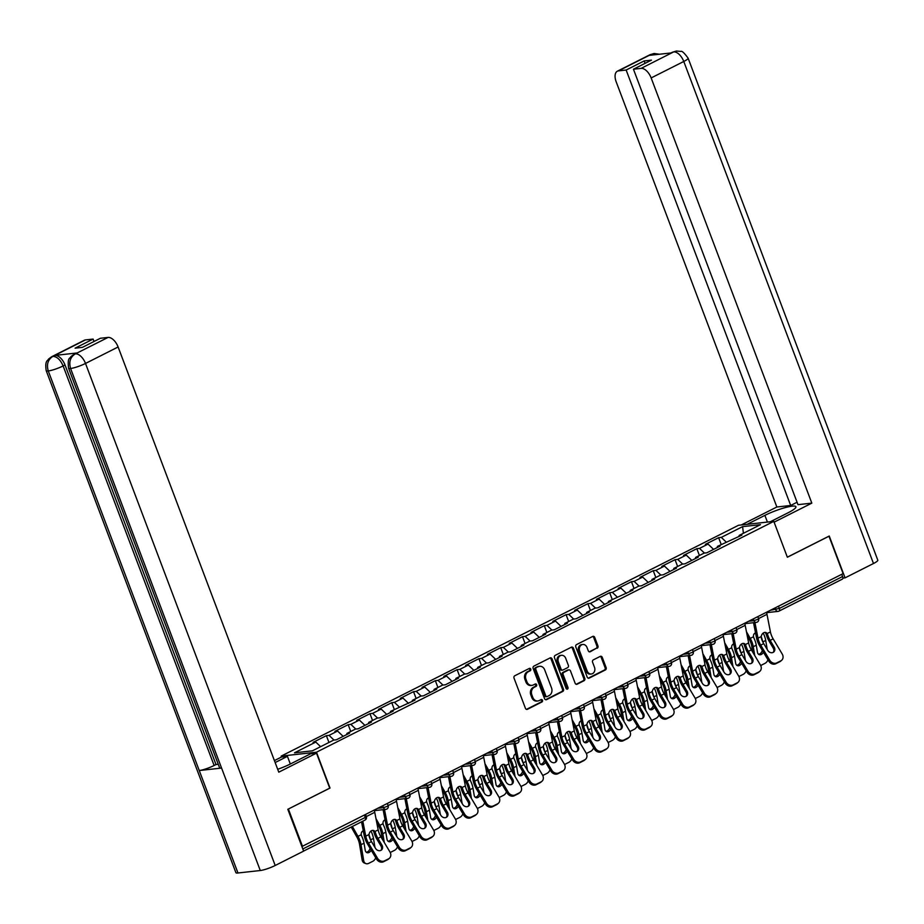 <?xml version="1.0" encoding="UTF-8"?>
<svg xmlns="http://www.w3.org/2000/svg" width="924" height="924" viewBox="0 0 924 924"><rect width="100%" height="100%" fill="white"/><g stroke="black" fill="none" stroke-linecap="round" stroke-linejoin="round"><path stroke-width="1.39" d="M530.734 669.103A1.271 1.051 83.7 0 0 529.337 668.422L514.76 675.767A1.813 1.502 83.7 0 0 514.033 678.135L525.433 708.304A1.813 1.502 83.7 0 0 527.431 709.297L541.995 701.94A1.271 1.051 83.7 0 0 541.118 699.595L539.235 700.542A5.81 4.816 83.7 0 1 537.837 700.958A5.81 4.816 83.7 0 1 532.813 697.401L531.866 694.883A5.81 4.816 83.7 0 1 534.222 687.306L536.116 686.347A1.271 1.051 83.7 0 0 535.227 684.003L533.344 684.961A5.81 4.816 83.7 0 1 531.947 685.365A5.81 4.816 83.7 0 1 526.923 681.808L525.975 679.29A5.81 4.816 83.7 0 1 528.332 671.713L530.226 670.766A1.271 1.051 83.7 0 0 530.734 669.103M531.947 685.365L530.919 685.481A5.81 4.816 83.7 0 1 525.895 681.924L524.947 679.406A5.81 4.816 83.7 0 1 527.304 671.829L529.186 670.882A1.271 1.051 83.7 0 0 529.106 668.526M526.472 709.366L540.967 702.055A1.271 1.051 83.7 0 0 540.887 699.711M537.837 700.958L536.809 701.073A5.81 4.816 83.7 0 1 531.785 697.505L530.838 694.998A5.81 4.816 83.7 0 1 533.194 687.421L535.077 686.463A1.271 1.051 83.7 0 0 534.996 684.118M597.181 648.244A1.813 1.502 83.7 0 0 597.92 645.876L594.721 637.41A1.813 1.502 83.7 0 0 592.711 636.428L576.53 644.594A1.813 1.502 83.7 0 0 575.802 646.962L587.202 677.13A1.813 1.502 83.7 0 0 589.2 678.112L605.382 669.946A1.813 1.502 83.7 0 0 606.121 667.578L602.252 657.357A1.813 1.502 83.7 0 0 600.254 656.375L593.324 659.863A1.813 1.502 83.7 0 0 592.584 662.231L594.502 667.301A4.863 4.031 83.7 0 1 591.372 673.989A4.863 4.031 83.7 0 1 587.167 671.009L579.66 651.143A4.863 4.031 83.7 0 1 582.801 644.467A4.863 4.031 83.7 0 1 586.994 647.447L588.253 650.75A1.813 1.502 83.7 0 0 590.251 651.743L596.153 648.359A1.813 1.502 83.7 0 0 596.892 645.991L593.693 637.525A1.813 1.502 83.7 0 0 592.642 636.463M288.242 809.089L330.018 788.056L316.47 752.205L773.804 521.367L787.352 557.23L828.978 536.22L843.115 573.619L301.894 846.534M288.392 809.066L302.529 846.465M552.078 658.939A1.813 1.502 83.7 0 0 550.069 657.946L533.887 666.112A1.813 1.502 83.7 0 0 533.16 668.479L544.559 698.659A1.813 1.502 83.7 0 0 546.558 699.641L562.739 691.475A1.813 1.502 83.7 0 0 563.478 689.108L552.078 658.939L551.051 659.043A1.813 1.502 83.7 0 0 549.999 657.98M555.208 655.359L571.39 647.193A1.813 1.502 83.7 0 1 573.4 648.174L584.8 678.343A1.813 1.502 83.7 0 1 584.06 680.711L577.13 684.21A1.813 1.502 83.7 0 1 575.132 683.217L570.512 670.986A1.813 1.502 83.7 0 0 568.503 670.004L563.906 672.314A1.813 1.502 83.7 0 0 563.178 674.693L567.983 687.421A1.271 1.051 83.7 0 1 566.066 688.392L554.481 657.726A1.813 1.502 83.7 0 1 555.208 655.359M316.47 752.205L281.185 756.098L738.519 525.271L773.804 521.367M721.194 544.49L718.618 537.687L705.347 544.375L708.027 544.086L713.594 549.387M718.618 537.687L721.298 537.387L742.596 526.634L760.498 524.659L739.2 535.412L741.868 535.111L717.405 546.407L720.085 546.107L706.814 552.806L704.134 553.106L695.61 557.403L698.29 557.114L685.019 563.813L682.351 564.102L673.827 568.399L676.495 568.11L663.224 574.809L660.556 575.098L652.032 579.406L654.712 579.105L641.441 585.804L638.761 586.105L630.237 590.401L632.917 590.101L608.454 601.397L611.122 601.108L597.851 607.807L595.183 608.096L586.659 612.404L589.339 612.104L576.068 618.803L573.388 619.092L564.864 623.4L567.544 623.099L554.273 629.798L551.593 630.099L543.081 634.395L545.749 634.107L532.478 640.794L529.81 641.094L521.286 645.391L523.966 645.102L510.695 651.801L508.015 652.09L499.491 656.398L502.171 656.098L488.9 662.797L486.22 663.097L477.708 667.394L480.376 667.093L467.105 673.792L464.437 674.093L455.913 678.389L458.593 678.101L445.322 684.799L442.642 685.088L434.118 689.385L436.798 689.096L423.527 695.795L420.847 696.084L412.335 700.392L415.003 700.092L390.54 711.388L393.22 711.087L379.949 717.786L377.269 718.087L368.745 722.383L371.425 722.094L358.154 728.793L355.474 729.082L346.962 733.39L349.63 733.09L336.359 739.789L333.691 740.078L312.381 750.831L294.49 752.817L315.789 742.064L320.628 746.673M328.956 742.469L326.38 735.654L313.109 742.353L315.789 742.064M326.38 735.654L329.059 735.365L337.583 731.057L343.151 736.359M350.75 731.473L348.175 724.659L334.904 731.358L337.583 731.057M348.175 724.659L350.854 724.37L359.367 720.062L364.934 725.363M372.534 720.477L369.97 713.663L356.699 720.362L359.367 720.062M369.97 713.663L372.638 713.363L381.162 709.066L386.729 714.368M394.329 709.47L391.753 702.667L378.482 709.366L381.162 709.066M391.753 702.667L394.433 702.367L402.956 698.07L408.524 703.372M416.123 698.475L413.548 691.66L400.277 698.359L402.956 698.07M413.548 691.66L416.227 691.371L424.74 687.063L430.307 692.365M437.918 687.479L435.343 680.665L422.072 687.364L424.74 687.063M435.343 680.665L438.011 680.364L446.535 676.068L452.102 681.369M459.702 676.484L457.126 669.669L443.855 676.368L446.535 676.068M457.126 669.669L459.806 669.369L468.329 665.072L473.897 670.374M481.496 665.476L478.921 658.673L465.65 665.361L468.329 665.072M478.921 658.673L481.6 658.373L490.113 654.077L495.68 659.378M503.291 654.481L500.716 647.666L487.445 654.365L490.113 654.077M500.716 647.666L503.384 647.378L511.908 643.069L517.475 648.371M525.075 643.485L522.499 636.671L509.228 643.37L511.908 643.069M522.499 636.671L525.178 636.37L533.702 632.074L539.269 637.375M546.869 632.478L544.294 625.675L531.023 632.374L533.702 632.074M544.294 625.675L546.973 625.375L555.486 621.078L561.053 626.38M568.664 621.482L566.089 614.668L552.818 621.367L555.486 621.078M566.089 614.668L568.757 614.379L577.281 610.071L582.848 615.372M590.448 610.487L587.872 603.672L574.601 610.371L577.281 610.071M587.872 603.672L590.552 603.384L599.075 599.075L604.643 604.377M612.242 599.491L609.667 592.677L596.396 599.376L599.075 599.075M609.667 592.677L612.346 592.376L620.859 588.08L626.426 593.381M634.037 588.484L631.462 581.681L618.191 588.38L620.859 588.08M631.462 581.681L634.13 581.381L642.654 577.084L648.221 582.386M655.821 577.488L653.245 570.674L639.974 577.373L642.654 577.084M653.245 570.674L655.924 570.385L664.448 566.077L670.016 571.379M677.615 566.493L675.04 559.678L661.769 566.377L664.448 566.077M675.04 559.678L677.719 559.378L686.232 555.081L691.799 560.383M699.41 555.497L696.835 548.683L683.564 555.382L686.232 555.081M696.835 548.683L699.503 548.382L708.027 544.086M717.163 547.586L717.405 546.407M699.503 548.382L704.434 553.072M695.368 558.581L695.61 557.403M677.719 559.378L682.64 564.067M673.573 569.588L673.827 568.399M655.924 570.385L660.845 575.074M651.79 580.584L652.032 579.406M634.13 581.381L639.05 586.07M629.995 591.579L630.237 590.401M612.346 592.376L617.267 597.066M608.2 602.575L608.454 601.397M590.552 603.384L595.472 608.061M586.417 613.582L586.659 612.404M568.757 614.379L573.677 619.068M564.622 624.578L564.864 623.4M546.973 625.375L551.894 630.064M542.827 635.573L543.081 634.395M525.178 636.37L530.099 641.06M521.044 646.581L521.286 645.391M503.384 647.378L508.304 652.055M499.249 657.576L499.491 656.398M481.6 658.373L486.521 663.062M477.454 668.572L477.708 667.394M459.806 669.369L464.726 674.058M455.671 679.567L455.913 678.389M438.011 680.364L442.931 685.054M433.876 690.574L434.118 689.385M416.227 691.371L421.148 696.061M412.081 701.57L412.335 700.392M394.433 702.367L399.353 707.056M390.298 712.566L390.54 711.388M372.638 713.363L377.558 718.052M368.503 723.561L368.745 722.383M350.854 724.37L355.775 729.048M346.708 734.568L346.962 733.39M329.059 735.365L333.98 740.055M841.764 574.301L842.596 576.518A2.772 1.478 63.2 0 1 842.307 579.163A2.772 1.478 63.2 0 1 842.03 579.244M275.144 762.554L287.433 756.352L281.52 757.01L281.185 756.098M738.946 536.59L739.2 535.412M721.298 537.387L726.218 542.076M742.596 526.634L743.404 533.287M545.599 699.711L561.711 691.591A1.813 1.502 83.7 0 0 562.45 689.212L551.051 659.043M536.29 667.706A1.271 1.051 83.7 0 0 535.77 669.357L545.784 695.841A1.271 1.051 83.7 0 0 547.181 696.534L549.168 695.529A5.81 4.816 83.7 0 0 551.536 687.953L544.686 669.842A5.81 4.816 83.7 0 0 539.662 666.285A5.81 4.816 83.7 0 0 538.276 666.701L535.262 667.809A1.271 1.051 83.7 0 0 534.742 669.473L535.77 669.357M546.153 696.638A1.271 1.051 83.7 0 1 544.744 695.957L534.742 669.473M539.662 666.285L538.634 666.4A5.81 4.816 83.7 0 0 537.248 666.816L538.276 666.701M535.262 667.809L537.248 666.816M576.183 684.28L583.032 680.826A1.813 1.502 83.7 0 0 583.772 678.459L572.372 648.29A1.813 1.502 83.7 0 0 571.321 647.227M568.941 669.877L567.913 669.981A1.813 1.502 83.7 0 0 567.475 670.119L562.878 672.429A1.813 1.502 83.7 0 0 562.139 674.797L566.955 687.537L567.983 687.421M566.631 689.073A1.271 1.051 83.7 0 0 566.955 687.537M565.707 658.292A4.863 4.031 83.7 0 0 561.503 655.312A4.863 4.031 83.7 0 0 558.373 661.988L561.018 668.988A1.813 1.502 83.7 0 0 563.028 669.969L567.613 667.659A1.813 1.502 83.7 0 0 568.352 665.292L565.707 658.292M561.503 655.312L560.475 655.428A4.863 4.031 83.7 0 0 557.345 662.104L558.373 661.988M562.589 670.108L561.561 670.212A1.813 1.502 83.7 0 1 559.99 669.103L557.345 662.104M589.293 651.813L596.153 648.359M582.801 644.467L581.774 644.582A4.863 4.031 83.7 0 0 578.632 651.258L579.66 651.143M591.372 673.989L590.344 674.104A4.863 4.031 83.7 0 1 586.139 671.124L578.632 651.258M588.241 678.193L604.354 670.062A1.813 1.502 83.7 0 0 605.093 667.694L601.224 657.472A1.813 1.502 83.7 0 0 600.184 656.41M370.951 831.046A14.807 7.912 63.2 0 1 372.233 833.933A14.807 7.912 63.2 0 1 373.469 838.414L374.971 847.447M368.976 834.811A14.807 7.912 63.2 0 1 369.23 835.446A14.807 7.912 63.2 0 1 370.397 839.581M352.367 826.449L357.992 836.359A14.807 7.912 63.2 0 1 359.806 840.205A14.807 7.912 63.2 0 1 361.03 844.698L363.686 860.533A5.556 4.054 110.7 0 0 365.904 863.605L364.368 863.028A5.556 4.054 -69.3 0 1 362.139 859.944L359.494 844.109A12.405 6.63 -116.8 0 0 358.466 840.355A12.405 6.63 -116.8 0 0 356.953 837.132L351.224 827.038M363.282 830.826A4.262 3.581 -126.5 0 0 362.936 830.976A4.262 3.581 -126.5 0 0 362.497 831.254A4.262 3.581 -126.5 0 0 361.261 834.719L361.781 836.324A14.807 7.912 63.2 0 1 362.809 838.692A14.807 7.912 63.2 0 1 364.033 843.173L365.223 850.253A4.262 3.107 -69.3 0 0 366.932 852.621A4.262 3.107 -69.3 0 0 369.069 852.436A4.262 3.107 -69.3 0 0 371.171 850.138M365.904 863.605A5.556 4.054 110.7 0 0 368.699 863.363L372.753 861.318A5.556 4.054 110.7 0 0 375.733 857.761M366.216 852.182A4.262 3.107 110.7 0 0 367.533 851.847A4.262 3.107 110.7 0 0 370.062 848.29M363.398 831.415A4.262 3.581 53.5 0 0 362.023 831.692M381.947 845.125A4.262 3.569 -130.9 0 1 381.52 849.965A4.262 3.569 -130.9 0 1 380.907 850.369A4.262 3.569 -130.9 0 1 375.525 848.371L371.483 841.602A12.405 6.63 63.2 0 1 369.704 837.929A12.405 6.63 63.2 0 1 369.115 836.174L369.011 834.522A4.262 3.188 -72.2 0 1 371.506 830.688A4.262 3.188 -72.2 0 1 373.562 830.48A4.262 3.188 -72.2 0 1 374.925 831.531L375.548 832.928L374.012 832.432A14.807 7.912 -116.8 0 0 374.786 834.834A14.807 7.912 -116.8 0 0 376.911 839.223L380.954 845.98L381.947 845.125L377.904 838.357A12.405 6.63 63.2 0 1 376.126 834.684A12.405 6.63 63.2 0 1 375.548 832.928M377.523 858.246A5.556 4.655 49.1 0 0 384.546 860.868L383.552 861.722A5.556 4.655 -130.9 0 1 376.53 859.112L377.523 858.246L368.48 843.127A12.405 6.63 63.2 0 1 366.701 839.442A12.405 6.63 63.2 0 1 365.754 836.162L362.82 821.182M361.527 821.829L364.229 835.677A14.807 7.912 -116.8 0 0 365.361 839.593A14.807 7.912 -116.8 0 0 367.486 843.982L376.53 859.112M384.546 860.868L388.6 858.823A5.556 4.655 49.1 0 0 389.408 858.281A5.556 4.655 49.1 0 0 389.963 851.974L380.907 836.844A12.405 6.63 63.2 0 1 379.129 833.171A12.405 6.63 63.2 0 1 378.182 829.891L374.751 812.311A14.807 7.912 -116.8 0 0 374.255 810.267M374.012 832.432L373.4 831.046A4.262 3.188 107.8 0 0 372.765 830.364M389.408 858.281L388.415 859.147A5.556 4.655 -130.9 0 1 387.606 859.678L388.6 858.823M383.552 861.722L387.606 859.678M380.977 850.334A4.262 3.569 49.1 0 0 380.954 845.98M277.697 769.288A20.825 3.442 -20.7 0 0 290.748 763.813L310.579 753.799L316.493 753.141L278.782 772.175L118.11 346.985L85.505 363.444L275.202 865.488L303.626 851.131L287.814 809.297L329.729 788.149L316.493 753.141M281.52 757.01L274.405 760.602M290.332 764.021L287.433 756.352M85.435 339.928L52.818 356.387A11.111 5.937 63.2 0 0 51.686 356.722L84.303 340.251A11.111 5.937 63.2 0 1 85.435 339.928L93.105 339.073L94.017 341.499M275.202 865.488A11.388 1.883 159.3 0 1 260.279 870.524L221.575 768.063A11.388 1.883 159.3 0 1 219.565 767.74L68.572 368.168A11.388 1.883 159.3 0 0 70.582 368.48C68.746 362.023 70.247 357.195 75.087 354.007L108.073 337.422A11.111 5.937 63.2 0 1 118.11 346.985M77.085 352.968L75.953 353.291A11.111 5.937 63.2 0 1 77.085 352.968L54.966 355.405A11.111 5.937 63.2 0 1 65.015 364.968L215.997 764.552L214.114 765.499A11.388 1.883 159.3 0 1 199.249 770.535L237.965 872.984L260.279 870.524M237.965 872.984A11.388 1.883 159.3 0 1 235.897 872.672L46.2 370.639A11.388 1.883 159.3 0 0 48.256 370.951C46.431 364.472 47.909 359.655 52.714 356.491L54.966 355.405M65.015 364.968L63.121 365.927A11.388 1.883 159.3 0 1 48.256 370.951L199.249 770.535L221.575 768.063L70.582 368.48A11.388 1.883 159.3 0 0 85.505 363.444A11.111 5.937 -116.8 0 0 75.456 353.88M93.105 339.073L75.087 348.175L82.386 347.366L100.404 338.265L108.073 337.422M215.997 764.552L218.26 764.298M214.114 765.499L63.121 365.927C60.522 359.921 57.184 356.733 53.084 356.364M770.316 521.76L788.033 512.808A20.825 3.442 -20.7 0 0 795.934 506.733A20.825 3.442 -20.7 0 0 784.719 507.738A20.825 3.442 -20.7 0 0 764.887 515.373L747.169 524.312M676.333 51.039L672.337 52.275L676.437 51.028L680.815 51.409C681.9 50.716 684.326 52.957 688.103 58.154L877.8 560.187A11.388 1.883 159.3 0 1 873.48 563.513L845.056 577.858L829.244 536.024L787.34 557.172L774.104 522.164M774.116 522.164L811.826 503.13L797.99 504.666L633.448 69.219L641.117 68.376L673.827 51.825M797.077 502.24L790.69 505.474L776.853 506.999L616.181 81.809A11.111 5.937 -116.8 0 1 617.347 71.206A11.111 5.937 -116.8 0 1 618.479 70.882L626.149 70.028L790.69 505.474M741.244 524.971L776.853 506.999M811.826 503.13L651.154 77.939A11.111 5.937 -116.8 0 0 641.117 68.376M845.056 577.858L842.873 578.101M633.448 69.219L651.466 60.129L644.167 60.938L626.149 70.028M653.892 54.851L651.351 54.389L649.468 55.336L671.586 52.899L673.469 51.94M644.167 60.938L645.079 63.352M659.459 54.239L654.111 53.5L651.097 54.412L618.479 70.882M392.735 820.038A14.807 7.912 63.2 0 1 394.028 822.938A14.807 7.912 63.2 0 1 395.253 827.419L396.766 836.451M390.771 823.815A14.807 7.912 63.2 0 1 391.025 824.451A14.807 7.912 63.2 0 1 392.192 828.585M382.305 839.177L381.289 833.113A12.405 6.63 -116.8 0 0 380.261 829.359A12.405 6.63 -116.8 0 0 378.748 826.137L376.773 822.66M385.077 819.831A4.262 3.581 -126.5 0 0 384.731 819.981A4.262 3.581 -126.5 0 0 384.292 820.246A4.262 3.581 -126.5 0 0 383.044 823.723L383.576 825.328A14.807 7.912 63.2 0 1 384.603 827.696A14.807 7.912 63.2 0 1 385.828 832.178L387.006 839.258A4.262 3.107 -69.3 0 0 388.715 841.614A4.262 3.107 -69.3 0 0 390.864 841.441A4.262 3.107 -69.3 0 0 392.954 839.142M375.999 818.687L379.787 825.363A14.807 7.912 63.2 0 1 381.6 829.209A14.807 7.912 63.2 0 1 382.825 833.691L384.303 842.515M390.24 852.494A5.556 4.054 110.7 0 0 390.494 852.367L394.536 850.323A5.556 4.054 110.7 0 0 397.516 846.765M387.999 841.187A4.262 3.107 110.7 0 0 389.327 840.852A4.262 3.107 110.7 0 0 391.845 837.283M385.192 820.408A4.262 3.581 53.5 0 0 383.807 820.697M414.529 809.043A14.807 7.912 63.2 0 1 415.823 811.942A14.807 7.912 63.2 0 1 417.047 816.423L418.56 825.455M412.566 812.808A14.807 7.912 63.2 0 1 412.82 813.455A14.807 7.912 63.2 0 1 413.987 817.59M404.088 828.181L403.083 822.117A12.405 6.63 -116.8 0 0 402.044 818.364A12.405 6.63 -116.8 0 0 400.531 815.141L398.567 811.665M406.872 808.835A4.262 3.581 -126.5 0 0 406.514 808.985A4.262 3.581 -126.5 0 0 406.086 809.251A4.262 3.581 -126.5 0 0 404.839 812.716L405.359 814.321A14.807 7.912 63.2 0 1 406.387 816.701A14.807 7.912 63.2 0 1 407.623 821.182L408.801 828.262A4.262 3.107 -69.3 0 0 410.51 830.618A4.262 3.107 -69.3 0 0 412.647 830.433A4.262 3.107 -69.3 0 0 414.749 828.147M397.782 807.68L401.582 814.367A14.807 7.912 63.2 0 1 403.384 818.214A14.807 7.912 63.2 0 1 404.62 822.695L406.086 831.519M412.023 841.487A5.556 4.054 110.7 0 0 412.277 841.371L416.331 839.327A5.556 4.054 110.7 0 0 419.311 835.77M409.794 830.191A4.262 3.107 110.7 0 0 411.111 829.856A4.262 3.107 110.7 0 0 413.64 826.287M406.976 809.412A4.262 3.581 53.5 0 0 405.601 809.69M436.324 798.047A14.807 7.912 63.2 0 1 437.606 800.935A14.807 7.912 63.2 0 1 438.842 805.428L440.344 814.46M434.349 801.813A14.807 7.912 63.2 0 1 434.603 802.448A14.807 7.912 63.2 0 1 435.77 806.594M425.883 817.186L424.867 811.122A12.405 6.63 -116.8 0 0 423.839 807.357A12.405 6.63 -116.8 0 0 422.326 804.134L420.351 800.669M428.655 797.828A4.262 3.581 -126.5 0 0 428.309 797.978A4.262 3.581 -126.5 0 0 427.87 798.255A4.262 3.581 -126.5 0 0 426.634 801.72L427.154 803.326A14.807 7.912 63.2 0 1 428.182 805.693A14.807 7.912 63.2 0 1 429.406 810.186L430.596 817.255A4.262 3.107 -69.3 0 0 432.305 819.623A4.262 3.107 -69.3 0 0 434.442 819.438A4.262 3.107 -69.3 0 0 436.544 817.151M419.577 796.684L423.365 803.372A14.807 7.912 63.2 0 1 425.179 807.218A14.807 7.912 63.2 0 1 426.403 811.699L427.881 820.524M433.818 830.491A5.556 4.054 110.7 0 0 434.072 830.376L438.126 828.331A5.556 4.054 110.7 0 0 441.106 824.774M431.589 819.184A4.262 3.107 110.7 0 0 432.906 818.86A4.262 3.107 110.7 0 0 435.435 815.291M428.771 798.417A4.262 3.581 53.5 0 0 427.396 798.694M458.108 787.052A14.807 7.912 63.2 0 1 459.401 789.939A14.807 7.912 63.2 0 1 460.626 794.421L462.139 803.453M456.144 790.817A14.807 7.912 63.2 0 1 456.398 791.452A14.807 7.912 63.2 0 1 457.565 795.587M447.678 806.178L446.662 800.115A12.405 6.63 -116.8 0 0 445.634 796.361A12.405 6.63 -116.8 0 0 444.121 793.139L442.146 789.674M450.45 786.832A4.262 3.581 -126.5 0 0 450.103 786.982A4.262 3.581 -126.5 0 0 449.665 787.248A4.262 3.581 -126.5 0 0 448.417 790.725L448.949 792.33A14.807 7.912 63.2 0 1 449.976 794.698A14.807 7.912 63.2 0 1 451.201 799.179L452.39 806.259A4.262 3.107 -69.3 0 0 454.088 808.627A4.262 3.107 -69.3 0 0 456.237 808.442A4.262 3.107 -69.3 0 0 458.339 806.144M441.372 785.689L445.16 792.365A14.807 7.912 63.2 0 1 446.973 796.211A14.807 7.912 63.2 0 1 448.198 800.704L449.676 809.516M455.613 819.496A5.556 4.054 110.7 0 0 455.867 819.369L459.909 817.324A5.556 4.054 110.7 0 0 462.889 813.767M453.372 808.188A4.262 3.107 110.7 0 0 454.7 807.853A4.262 3.107 110.7 0 0 457.218 804.296M450.566 787.421A4.262 3.581 53.5 0 0 449.179 787.698M479.903 776.044A14.807 7.912 63.2 0 1 481.196 778.944A14.807 7.912 63.2 0 1 482.42 783.425L483.933 792.457M477.939 779.821A14.807 7.912 63.2 0 1 478.193 780.457A14.807 7.912 63.2 0 1 479.36 784.591M469.461 795.183L468.456 789.119A12.405 6.63 -116.8 0 0 467.417 785.365A12.405 6.63 -116.8 0 0 465.904 782.143L463.94 778.666M472.245 775.837A4.262 3.581 -126.5 0 0 471.898 775.987A4.262 3.581 -126.5 0 0 471.459 776.252A4.262 3.581 -126.5 0 0 470.212 779.729L470.732 781.323A14.807 7.912 63.2 0 1 471.76 783.702A14.807 7.912 63.2 0 1 472.996 788.184L474.174 795.264A4.262 3.107 -69.3 0 0 475.883 797.62A4.262 3.107 -69.3 0 0 478.02 797.435A4.262 3.107 -69.3 0 0 480.122 795.148M463.155 774.693L466.955 781.369A14.807 7.912 63.2 0 1 468.757 785.215A14.807 7.912 63.2 0 1 469.993 789.697L471.459 798.521M477.396 808.488A5.556 4.054 110.7 0 0 477.65 808.373L481.704 806.329A5.556 4.054 110.7 0 0 484.684 802.771M475.167 797.193A4.262 3.107 110.7 0 0 476.484 796.858A4.262 3.107 110.7 0 0 479.013 793.289M472.349 776.414A4.262 3.581 53.5 0 0 470.974 776.703M403.742 834.129A4.262 3.569 -130.9 0 1 403.314 838.957A4.262 3.569 -130.9 0 1 402.702 839.373A4.262 3.569 -130.9 0 1 397.308 837.363L393.266 830.607A12.405 6.63 63.2 0 1 391.487 826.934A12.405 6.63 63.2 0 1 390.91 825.178L390.806 823.515A4.262 3.188 -72.2 0 1 393.301 819.692A4.262 3.188 -72.2 0 1 395.357 819.472A4.262 3.188 -72.2 0 1 396.719 820.535L397.332 821.933L395.807 821.436A14.807 7.912 -116.8 0 0 396.581 823.838A14.807 7.912 -116.8 0 0 398.706 828.227L402.748 834.984L403.742 834.129L399.699 827.361A12.405 6.63 63.2 0 1 397.921 823.688A12.405 6.63 63.2 0 1 397.332 821.933M399.318 847.25A5.556 4.655 49.1 0 0 406.341 849.872L405.347 850.727A5.556 4.655 -130.9 0 1 398.325 848.105L399.318 847.25L390.263 832.12A12.405 6.63 63.2 0 1 388.484 828.447A12.405 6.63 63.2 0 1 387.549 825.167L384.488 809.516M383.09 809.667L386.024 824.67A14.807 7.912 -116.8 0 0 387.144 828.597A14.807 7.912 -116.8 0 0 389.27 832.986L398.325 848.105M406.341 849.872L410.395 847.816A5.556 4.655 49.1 0 0 411.192 847.285A5.556 4.655 49.1 0 0 411.746 840.967L402.702 825.848A12.405 6.63 63.2 0 1 400.924 822.175A12.405 6.63 63.2 0 1 399.977 818.895L396.546 801.316A14.807 7.912 -116.8 0 0 396.038 799.272M395.807 821.436L395.195 820.05A4.262 3.188 107.8 0 0 394.56 819.357M411.192 847.285L410.198 848.14A5.556 4.655 -130.9 0 1 409.401 848.682L410.395 847.816M405.347 850.727L409.401 848.682M402.772 839.339A4.262 3.569 49.1 0 0 402.748 834.984M425.525 823.122A4.262 3.569 -130.9 0 1 425.109 827.962A4.262 3.569 -130.9 0 1 424.486 828.378A4.262 3.569 -130.9 0 1 419.103 826.368L415.061 819.611A12.405 6.63 63.2 0 1 413.282 815.938A12.405 6.63 63.2 0 1 412.705 814.171L412.589 812.519A4.262 3.188 -72.2 0 1 415.095 808.696A4.262 3.188 -72.2 0 1 417.151 808.477A4.262 3.188 -72.2 0 1 418.503 809.539L419.126 810.937L417.59 810.44A14.807 7.912 -116.8 0 0 418.376 812.843A14.807 7.912 -116.8 0 0 420.489 817.22L424.543 823.989L425.525 823.122L421.483 816.366A12.405 6.63 63.2 0 1 419.704 812.693A12.405 6.63 63.2 0 1 419.126 810.937M421.101 836.243A5.556 4.655 49.1 0 0 428.135 838.865L427.142 839.731A5.556 4.655 -130.9 0 1 420.12 837.109L421.101 836.243L412.058 821.124A12.405 6.63 63.2 0 1 410.279 817.451A12.405 6.63 63.2 0 1 409.332 814.171L406.271 798.509M404.885 798.671L407.819 813.674A14.807 7.912 -116.8 0 0 408.939 817.601A14.807 7.912 -116.8 0 0 411.065 821.979L420.12 837.109M428.135 838.865L432.178 836.821A5.556 4.655 49.1 0 0 432.986 836.289A5.556 4.655 49.1 0 0 433.541 829.971L424.486 814.852A12.405 6.63 63.2 0 1 422.707 811.18A12.405 6.63 63.2 0 1 421.771 807.888L418.329 790.309A14.807 7.912 -116.8 0 0 417.833 788.264M417.59 810.44L416.99 809.043A4.262 3.188 107.8 0 0 416.343 808.361M432.986 836.289L431.993 837.144A5.556 4.655 -130.9 0 1 431.185 837.687L432.178 836.821M427.142 839.731L431.185 837.687M424.566 828.343A4.262 3.569 49.1 0 0 424.543 823.989M447.32 812.127A4.262 3.569 -130.9 0 1 446.893 816.966A4.262 3.569 -130.9 0 1 446.28 817.382A4.262 3.569 -130.9 0 1 440.898 815.372L436.856 808.604A12.405 6.63 63.2 0 1 435.077 804.931A12.405 6.63 63.2 0 1 434.488 803.175L434.384 801.524A4.262 3.188 -72.2 0 1 436.879 797.689A4.262 3.188 -72.2 0 1 438.935 797.481A4.262 3.188 -72.2 0 1 440.298 798.532L440.921 799.93L439.385 799.445A14.807 7.912 -116.8 0 0 440.159 801.836A14.807 7.912 -116.8 0 0 442.284 806.225L446.327 812.993L447.32 812.127L443.277 805.37A12.405 6.63 63.2 0 1 441.499 801.697A12.405 6.63 63.2 0 1 440.921 799.93M442.896 825.248A5.556 4.655 49.1 0 0 449.919 827.869L448.925 828.724A5.556 4.655 -130.9 0 1 441.903 826.114L442.896 825.248L433.853 810.129A12.405 6.63 63.2 0 1 432.074 806.456A12.405 6.63 63.2 0 1 431.127 803.164L428.066 787.514M426.669 787.675L429.602 802.679A14.807 7.912 -116.8 0 0 430.734 806.594A14.807 7.912 -116.8 0 0 432.859 810.983L441.903 826.114M449.919 827.869L453.973 825.825A5.556 4.655 49.1 0 0 454.781 825.282A5.556 4.655 49.1 0 0 455.336 818.976L446.28 803.845A12.405 6.63 63.2 0 1 444.502 800.172A12.405 6.63 63.2 0 1 443.555 796.892L440.124 779.313A14.807 7.912 -116.8 0 0 439.628 777.269M439.385 799.445L438.773 798.047A4.262 3.188 107.8 0 0 438.138 797.366M454.781 825.282L453.788 826.148A5.556 4.655 -130.9 0 1 452.979 826.68L453.973 825.825M448.925 828.724L452.979 826.68M446.35 817.336A4.262 3.569 49.1 0 0 446.327 812.993M469.115 801.131A4.262 3.569 -130.9 0 1 468.687 805.971A4.262 3.569 -130.9 0 1 468.075 806.375A4.262 3.569 -130.9 0 1 462.693 804.377L458.639 797.608A12.405 6.63 63.2 0 1 456.86 793.935A12.405 6.63 63.2 0 1 456.283 792.18L456.179 790.528A4.262 3.188 -72.2 0 1 458.674 786.694A4.262 3.188 -72.2 0 1 460.729 786.486A4.262 3.188 -72.2 0 1 462.092 787.537L462.705 788.934L461.18 788.438A14.807 7.912 -116.8 0 0 461.954 790.84A14.807 7.912 -116.8 0 0 464.079 795.229L468.122 801.986L469.115 801.131L465.072 794.363A12.405 6.63 63.2 0 1 463.294 790.69A12.405 6.63 63.2 0 1 462.705 788.934M464.691 814.252A5.556 4.655 49.1 0 0 471.714 816.874L470.72 817.728A5.556 4.655 -130.9 0 1 463.698 815.107L464.691 814.252L455.636 799.121A12.405 6.63 63.2 0 1 453.857 795.449A12.405 6.63 63.2 0 1 452.922 792.168L449.861 776.518M448.463 776.668L451.397 791.683A14.807 7.912 -116.8 0 0 452.529 795.599A14.807 7.912 -116.8 0 0 454.643 799.988L463.698 815.107M471.714 816.874L475.768 814.829A5.556 4.655 49.1 0 0 476.565 814.287A5.556 4.655 49.1 0 0 477.119 807.98L468.075 792.85A12.405 6.63 63.2 0 1 466.297 789.177A12.405 6.63 63.2 0 1 465.349 785.897L461.919 768.318A14.807 7.912 -116.8 0 0 461.411 766.273M461.18 788.438L460.568 787.052A4.262 3.188 107.8 0 0 459.933 786.37M476.565 814.287L475.571 815.141A5.556 4.655 -130.9 0 1 474.774 815.684L475.768 814.829M470.72 817.728L474.774 815.684M468.145 806.34A4.262 3.569 49.1 0 0 468.122 801.986M490.91 790.124A4.262 3.569 -130.9 0 1 490.482 794.963A4.262 3.569 -130.9 0 1 489.859 795.379A4.262 3.569 -130.9 0 1 484.476 793.37L480.434 786.613A12.405 6.63 63.2 0 1 478.655 782.94A12.405 6.63 63.2 0 1 478.078 781.184L477.962 779.521A4.262 3.188 -72.2 0 1 480.468 775.698A4.262 3.188 -72.2 0 1 482.524 775.479A4.262 3.188 -72.2 0 1 483.876 776.541L484.499 777.939L482.963 777.442A14.807 7.912 -116.8 0 0 483.749 779.844A14.807 7.912 -116.8 0 0 485.862 784.233L489.916 790.99L490.91 790.124L486.856 783.367A12.405 6.63 63.2 0 1 485.077 779.694A12.405 6.63 63.2 0 1 484.499 777.939M486.486 803.256A5.556 4.655 49.1 0 0 493.508 805.867L492.515 806.733A5.556 4.655 -130.9 0 1 485.493 804.111L486.486 803.256L477.431 788.126A12.405 6.63 63.2 0 1 475.652 784.453A12.405 6.63 63.2 0 1 474.705 781.173L471.644 765.522M470.258 765.673L473.192 780.676A14.807 7.912 -116.8 0 0 474.312 784.603A14.807 7.912 -116.8 0 0 476.438 788.992L485.493 804.111M493.508 805.867L497.551 803.822A5.556 4.655 49.1 0 0 498.359 803.291A5.556 4.655 49.1 0 0 498.914 796.973L489.859 781.854A12.405 6.63 63.2 0 1 488.08 778.181A12.405 6.63 63.2 0 1 487.144 774.889L483.702 757.31A14.807 7.912 -116.8 0 0 483.206 755.266M482.963 777.442L482.363 776.044A4.262 3.188 107.8 0 0 481.716 775.363M498.359 803.291L497.366 804.146A5.556 4.655 -130.9 0 1 496.558 804.689L497.551 803.822M492.515 806.733L496.558 804.689M489.939 795.345A4.262 3.569 49.1 0 0 489.916 790.99M501.697 765.049A14.807 7.912 63.2 0 1 502.979 767.936A14.807 7.912 63.2 0 1 504.215 772.429L505.728 781.461M499.722 768.814A14.807 7.912 63.2 0 1 499.976 769.461A14.807 7.912 63.2 0 1 501.143 773.596M491.256 784.187L490.24 778.124A12.405 6.63 -116.8 0 0 489.212 774.37A12.405 6.63 -116.8 0 0 487.699 771.147L485.724 767.671M494.028 764.841A4.262 3.581 -126.5 0 0 493.682 764.991A4.262 3.581 -126.5 0 0 493.243 765.257A4.262 3.581 -126.5 0 0 492.007 768.722L492.527 770.327A14.807 7.912 63.2 0 1 493.555 772.695A14.807 7.912 63.2 0 1 494.779 777.188L495.969 784.268A4.262 3.107 -69.3 0 0 497.678 786.624A4.262 3.107 -69.3 0 0 499.815 786.439A4.262 3.107 -69.3 0 0 501.917 784.153M484.95 763.686L488.738 770.373A14.807 7.912 63.2 0 1 490.552 774.22A14.807 7.912 63.2 0 1 491.776 778.701L493.254 787.525M499.191 797.493A5.556 4.054 110.7 0 0 499.445 797.377L503.499 795.333A5.556 4.054 110.7 0 0 506.479 791.776M496.962 786.197A4.262 3.107 110.7 0 0 498.279 785.862A4.262 3.107 110.7 0 0 500.808 782.293M494.144 765.419A4.262 3.581 53.5 0 0 492.769 765.696M512.693 779.128A4.262 3.569 -130.9 0 1 512.277 783.968A4.262 3.569 -130.9 0 1 511.653 784.384A4.262 3.569 -130.9 0 1 506.271 782.374L502.229 775.617A12.405 6.63 63.2 0 1 500.45 771.944A12.405 6.63 63.2 0 1 499.861 770.177L499.757 768.525A4.262 3.188 -72.2 0 1 502.263 764.691A4.262 3.188 -72.2 0 1 504.308 764.483A4.262 3.188 -72.2 0 1 505.671 765.546L506.294 766.932L504.758 766.446A14.807 7.912 -116.8 0 0 505.532 768.849A14.807 7.912 -116.8 0 0 507.657 773.226L511.7 779.995L512.693 779.128L508.65 772.372A12.405 6.63 63.2 0 1 506.872 768.699A12.405 6.63 63.2 0 1 506.294 766.932M508.269 792.249A5.556 4.655 49.1 0 0 515.292 794.871L514.298 795.737A5.556 4.655 -130.9 0 1 507.276 793.115L508.269 792.249L499.226 777.13A12.405 6.63 63.2 0 1 497.447 773.457A12.405 6.63 63.2 0 1 496.5 770.166L493.439 754.515M492.042 754.677L494.975 769.68A14.807 7.912 -116.8 0 0 496.107 773.607A14.807 7.912 -116.8 0 0 498.232 777.985L507.276 793.115M515.292 794.871L519.346 792.827A5.556 4.655 49.1 0 0 520.154 792.284A5.556 4.655 49.1 0 0 520.709 785.977L511.653 770.859A12.405 6.63 63.2 0 1 509.875 767.174A12.405 6.63 63.2 0 1 508.928 763.894L505.497 746.315A14.807 7.912 -116.8 0 0 505.001 744.27M504.758 766.446L504.146 765.049A4.262 3.188 107.8 0 0 503.511 764.367M520.154 792.284L519.161 793.15A5.556 4.655 -130.9 0 1 518.352 793.693L519.346 792.827M514.298 795.737L518.352 793.693M511.723 784.349A4.262 3.569 49.1 0 0 511.7 779.995M523.481 754.053A14.807 7.912 63.2 0 1 524.774 756.941A14.807 7.912 63.2 0 1 525.999 761.434L527.512 770.466M521.517 757.819A14.807 7.912 63.2 0 1 521.771 758.454A14.807 7.912 63.2 0 1 522.938 762.6M513.051 773.18L512.035 767.128A12.405 6.63 -116.8 0 0 511.007 763.363A12.405 6.63 -116.8 0 0 509.494 760.14L507.519 756.675M515.823 753.834A4.262 3.581 -126.5 0 0 515.476 753.984A4.262 3.581 -126.5 0 0 515.038 754.261A4.262 3.581 -126.5 0 0 513.79 757.726L514.322 759.332A14.807 7.912 63.2 0 1 515.349 761.699A14.807 7.912 63.2 0 1 516.574 766.192L517.763 773.261A4.262 3.107 -69.3 0 0 519.461 775.629A4.262 3.107 -69.3 0 0 521.61 775.444A4.262 3.107 -69.3 0 0 523.712 773.157M506.745 752.69L510.533 759.366A14.807 7.912 63.2 0 1 512.346 763.212A14.807 7.912 63.2 0 1 513.571 767.705L515.049 776.53M520.986 786.497A5.556 4.054 110.7 0 0 521.24 786.382L525.294 784.337A5.556 4.054 110.7 0 0 528.262 780.768M518.745 775.19A4.262 3.107 110.7 0 0 520.073 774.866A4.262 3.107 110.7 0 0 522.591 771.297M515.938 754.423A4.262 3.581 53.5 0 0 514.553 754.7M534.488 768.133A4.262 3.569 -130.9 0 1 534.06 772.972A4.262 3.569 -130.9 0 1 533.448 773.388A4.262 3.569 -130.9 0 1 528.066 771.378L524.012 764.61A12.405 6.63 63.2 0 1 522.233 760.937A12.405 6.63 63.2 0 1 521.656 759.181L521.552 757.53A4.262 3.188 -72.2 0 1 524.047 753.695A4.262 3.188 -72.2 0 1 526.102 753.487A4.262 3.188 -72.2 0 1 527.465 754.538L528.078 755.936L526.553 755.439A14.807 7.912 -116.8 0 0 527.327 757.842A14.807 7.912 -116.8 0 0 529.452 762.231L533.495 768.987L534.488 768.133L530.445 761.376A12.405 6.63 63.2 0 1 528.667 757.692A12.405 6.63 63.2 0 1 528.078 755.936M530.064 781.254A5.556 4.655 49.1 0 0 537.087 783.875L536.093 784.73A5.556 4.655 -130.9 0 1 529.071 782.12L530.064 781.254L521.009 766.135A12.405 6.63 63.2 0 1 519.23 762.45A12.405 6.63 63.2 0 1 518.295 759.17L515.234 743.52M513.836 743.67L516.77 758.685A14.807 7.912 -116.8 0 0 517.902 762.6A14.807 7.912 -116.8 0 0 520.016 766.989L529.071 782.12M537.087 783.875L541.141 781.831A5.556 4.655 49.1 0 0 541.938 781.288A5.556 4.655 49.1 0 0 542.492 774.982L533.448 759.851A12.405 6.63 63.2 0 1 531.67 756.179A12.405 6.63 63.2 0 1 530.722 752.898L527.292 735.319A14.807 7.912 -116.8 0 0 526.784 733.275M526.553 755.439L525.941 754.053A4.262 3.188 107.8 0 0 525.306 753.372M541.938 781.288L540.944 782.154A5.556 4.655 -130.9 0 1 540.147 782.686L541.141 781.831M536.093 784.73L540.147 782.686M533.518 773.342A4.262 3.569 49.1 0 0 533.495 768.987M545.276 743.058A14.807 7.912 63.2 0 1 546.569 745.945A14.807 7.912 63.2 0 1 547.793 750.427L549.306 759.459M543.312 746.823A14.807 7.912 63.2 0 1 543.566 747.458A14.807 7.912 63.2 0 1 544.733 751.593M534.834 762.184L533.829 756.121A12.405 6.63 -116.8 0 0 532.79 752.367A12.405 6.63 -116.8 0 0 531.277 749.145L529.313 745.668M537.618 742.838A4.262 3.581 -126.5 0 0 537.271 742.988A4.262 3.581 -126.5 0 0 536.832 743.254A4.262 3.581 -126.5 0 0 535.585 746.731L536.105 748.336A14.807 7.912 63.2 0 1 537.133 750.704A14.807 7.912 63.2 0 1 538.369 755.185L539.547 762.265A4.262 3.107 -69.3 0 0 541.256 764.622A4.262 3.107 -69.3 0 0 543.393 764.448A4.262 3.107 -69.3 0 0 545.495 762.15M528.528 741.695L532.328 748.371A14.807 7.912 63.2 0 1 534.13 752.217A14.807 7.912 63.2 0 1 535.366 756.71L536.832 765.522M542.769 775.502A5.556 4.054 110.7 0 0 543.023 775.375L547.077 773.33A5.556 4.054 110.7 0 0 550.057 769.773M540.54 764.194A4.262 3.107 110.7 0 0 541.857 763.859A4.262 3.107 110.7 0 0 544.386 760.29M537.722 743.416A4.262 3.581 53.5 0 0 536.347 743.704M556.283 757.137A4.262 3.569 -130.9 0 1 555.855 761.965A4.262 3.569 -130.9 0 1 555.232 762.381A4.262 3.569 -130.9 0 1 549.849 760.371L545.807 753.614A12.405 6.63 63.2 0 1 544.028 749.942A12.405 6.63 63.2 0 1 543.451 748.186L543.335 746.523A4.262 3.188 -72.2 0 1 545.841 742.7A4.262 3.188 -72.2 0 1 547.897 742.48A4.262 3.188 -72.2 0 1 549.249 743.543L549.872 744.94L548.336 744.444A14.807 7.912 -116.8 0 0 549.122 746.846A14.807 7.912 -116.8 0 0 551.235 751.235L555.289 757.992L556.283 757.137L552.229 750.369A12.405 6.63 63.2 0 1 550.45 746.696A12.405 6.63 63.2 0 1 549.872 744.94M551.859 770.258A5.556 4.655 49.1 0 0 558.881 772.88L557.888 773.735A5.556 4.655 -130.9 0 1 550.866 771.113L551.859 770.258L542.804 755.127A12.405 6.63 63.2 0 1 541.025 751.455A12.405 6.63 63.2 0 1 540.078 748.174L537.017 732.524M535.631 732.674L538.565 747.689A14.807 7.912 -116.8 0 0 539.685 751.605A14.807 7.912 -116.8 0 0 541.811 755.994L550.866 771.113M558.881 772.88L562.924 770.835A5.556 4.655 49.1 0 0 563.732 770.293A5.556 4.655 49.1 0 0 564.287 763.986L555.232 748.856A12.405 6.63 63.2 0 1 553.453 745.183A12.405 6.63 63.2 0 1 552.517 741.903L549.075 724.324A14.807 7.912 -116.8 0 0 548.579 722.279M548.336 744.444L547.736 743.058A4.262 3.188 107.8 0 0 547.089 742.376M563.732 770.293L562.739 771.147A5.556 4.655 -130.9 0 1 561.931 771.69L562.924 770.835M557.888 773.735L561.931 771.69M555.312 762.346A4.262 3.569 49.1 0 0 555.289 757.992M567.07 732.051A14.807 7.912 63.2 0 1 568.352 734.95A14.807 7.912 63.2 0 1 569.588 739.431L571.101 748.463M565.107 735.816A14.807 7.912 63.2 0 1 565.349 736.463A14.807 7.912 63.2 0 1 566.516 740.598M556.629 751.189L555.613 745.125A12.405 6.63 -116.8 0 0 554.585 741.371A12.405 6.63 -116.8 0 0 553.072 738.149L551.097 734.672M559.401 731.843A4.262 3.581 -126.5 0 0 559.055 731.993A4.262 3.581 -126.5 0 0 558.616 732.258A4.262 3.581 -126.5 0 0 557.38 735.723L557.9 737.329A14.807 7.912 63.2 0 1 558.928 739.708A14.807 7.912 63.2 0 1 560.152 744.19L561.342 751.27A4.262 3.107 -69.3 0 0 563.051 753.626A4.262 3.107 -69.3 0 0 565.188 753.441A4.262 3.107 -69.3 0 0 567.29 751.154M550.323 730.688L554.111 737.375A14.807 7.912 63.2 0 1 555.925 741.221A14.807 7.912 63.2 0 1 557.149 745.703L558.627 754.527M564.564 764.495A5.556 4.054 110.7 0 0 564.818 764.379L568.872 762.335A5.556 4.054 110.7 0 0 571.852 758.777M562.335 753.199A4.262 3.107 110.7 0 0 563.652 752.864A4.262 3.107 110.7 0 0 566.181 749.295M559.517 732.42A4.262 3.581 53.5 0 0 558.142 732.697M578.066 746.13A4.262 3.569 -130.9 0 1 577.65 750.969A4.262 3.569 -130.9 0 1 577.026 751.385A4.262 3.569 -130.9 0 1 571.644 749.376L567.602 742.619A12.405 6.63 63.2 0 1 565.823 738.946A12.405 6.63 63.2 0 1 565.234 737.179L565.13 735.527A4.262 3.188 -72.2 0 1 567.636 731.704A4.262 3.188 -72.2 0 1 569.681 731.485A4.262 3.188 -72.2 0 1 571.044 732.547L571.667 733.945L570.131 733.448A14.807 7.912 -116.8 0 0 570.905 735.851A14.807 7.912 -116.8 0 0 573.03 740.24L577.073 746.996L578.066 746.13L574.023 739.373A12.405 6.63 63.2 0 1 572.245 735.7A12.405 6.63 63.2 0 1 571.667 733.945M573.642 759.262A5.556 4.655 49.1 0 0 580.665 761.873L579.671 762.739A5.556 4.655 -130.9 0 1 572.649 760.117L573.642 759.262L564.599 744.132A12.405 6.63 63.2 0 1 562.82 740.459A12.405 6.63 63.2 0 1 561.873 737.179L558.812 721.529M557.415 721.679L560.348 736.682A14.807 7.912 -116.8 0 0 561.48 740.609A14.807 7.912 -116.8 0 0 563.605 744.998L572.649 760.117M580.665 761.873L584.719 759.828A5.556 4.655 49.1 0 0 585.527 759.297A5.556 4.655 49.1 0 0 586.082 752.979L577.026 737.86A12.405 6.63 63.2 0 1 575.248 734.187A12.405 6.63 63.2 0 1 574.301 730.896L570.87 713.316A14.807 7.912 -116.8 0 0 570.374 711.272M570.131 733.448L569.519 732.051A4.262 3.188 107.8 0 0 568.884 731.369M585.527 759.297L584.534 760.152A5.556 4.655 -130.9 0 1 583.725 760.695L584.719 759.828M579.671 762.739L583.725 760.695M577.096 751.351A4.262 3.569 49.1 0 0 577.073 746.996M588.854 721.055A14.807 7.912 63.2 0 1 590.147 723.942A14.807 7.912 63.2 0 1 591.372 728.435L592.885 737.467M586.89 724.82A14.807 7.912 63.2 0 1 587.144 725.467A14.807 7.912 63.2 0 1 588.311 729.602M578.424 740.193L577.408 734.13A12.405 6.63 -116.8 0 0 576.38 730.364A12.405 6.63 -116.8 0 0 574.867 727.153L572.892 723.677M581.196 720.847A4.262 3.581 -126.5 0 0 580.85 720.986A4.262 3.581 -126.5 0 0 580.411 721.263A4.262 3.581 -126.5 0 0 579.163 724.728L579.694 726.333A14.807 7.912 63.2 0 1 580.722 728.701A14.807 7.912 63.2 0 1 581.947 733.194L583.136 740.263A4.262 3.107 -69.3 0 0 584.834 742.63A4.262 3.107 -69.3 0 0 586.983 742.446A4.262 3.107 -69.3 0 0 589.085 740.159M572.118 719.692L575.906 726.38A14.807 7.912 63.2 0 1 577.719 730.226A14.807 7.912 63.2 0 1 578.944 734.707L580.422 743.531M586.359 753.499A5.556 4.054 110.7 0 0 586.613 753.383L590.667 751.339A5.556 4.054 110.7 0 0 593.635 747.782M584.118 742.191A4.262 3.107 110.7 0 0 585.446 741.868A4.262 3.107 110.7 0 0 587.964 738.299M581.312 721.425A4.262 3.581 53.5 0 0 579.926 721.702M599.861 735.134A4.262 3.569 -130.9 0 1 599.433 739.974A4.262 3.569 -130.9 0 1 598.821 740.39A4.262 3.569 -130.9 0 1 593.439 738.38L589.385 731.623A12.405 6.63 63.2 0 1 587.606 727.939A12.405 6.63 63.2 0 1 587.029 726.183L586.925 724.531A4.262 3.188 -72.2 0 1 589.42 720.697A4.262 3.188 -72.2 0 1 591.476 720.489A4.262 3.188 -72.2 0 1 592.838 721.54L593.451 722.938L591.926 722.452A14.807 7.912 -116.8 0 0 592.7 724.843A14.807 7.912 -116.8 0 0 594.825 729.232L598.868 736.001L599.861 735.134L595.818 728.378A12.405 6.63 63.2 0 1 594.04 724.705A12.405 6.63 63.2 0 1 593.451 722.938M595.437 748.255A5.556 4.655 49.1 0 0 602.46 750.877L601.466 751.743A5.556 4.655 -130.9 0 1 594.444 749.121L595.437 748.255L586.382 733.136A12.405 6.63 63.2 0 1 584.603 729.463A12.405 6.63 63.2 0 1 583.668 726.172L580.607 710.521M579.209 710.683L582.143 725.686A14.807 7.912 -116.8 0 0 583.275 729.602A14.807 7.912 -116.8 0 0 585.389 733.991L594.444 749.121M602.46 750.877L606.514 748.833A5.556 4.655 49.1 0 0 607.311 748.29A5.556 4.655 49.1 0 0 607.865 741.984L598.821 726.865A12.405 6.63 63.2 0 1 597.043 723.18A12.405 6.63 63.2 0 1 596.096 719.9L592.665 702.321A14.807 7.912 -116.8 0 0 592.157 700.276M591.926 722.452L591.314 721.055A4.262 3.188 107.8 0 0 590.679 720.374M607.311 748.29L606.317 749.156A5.556 4.655 -130.9 0 1 605.52 749.699L606.514 748.833M601.466 751.743L605.52 749.699M598.891 740.343A4.262 3.569 49.1 0 0 598.868 736.001M610.649 710.059A14.807 7.912 63.2 0 1 611.942 712.947A14.807 7.912 63.2 0 1 613.166 717.428L614.679 726.46M608.685 713.825A14.807 7.912 63.2 0 1 608.939 714.46A14.807 7.912 63.2 0 1 610.106 718.595M600.207 729.186L599.202 723.122A12.405 6.63 -116.8 0 0 598.163 719.369A12.405 6.63 -116.8 0 0 596.65 716.146L594.686 712.681M602.991 709.84A4.262 3.581 -126.5 0 0 602.644 709.99A4.262 3.581 -126.5 0 0 602.205 710.267A4.262 3.581 -126.5 0 0 600.958 713.732L601.478 715.338A14.807 7.912 63.2 0 1 602.506 717.705A14.807 7.912 63.2 0 1 603.742 722.187L604.92 729.267A4.262 3.107 -69.3 0 0 606.629 731.635A4.262 3.107 -69.3 0 0 608.766 731.45A4.262 3.107 -69.3 0 0 610.868 729.151M593.901 708.696L597.701 715.372A14.807 7.912 63.2 0 1 599.503 719.219A14.807 7.912 63.2 0 1 600.739 723.711L602.205 732.536M608.142 742.503A5.556 4.054 110.7 0 0 608.396 742.376L612.45 740.332A5.556 4.054 110.7 0 0 615.43 736.774M605.913 731.196A4.262 3.107 110.7 0 0 607.23 730.861A4.262 3.107 110.7 0 0 609.759 727.304M603.095 710.429A4.262 3.581 53.5 0 0 601.72 710.706M621.656 724.139A4.262 3.569 -130.9 0 1 621.228 728.978A4.262 3.569 -130.9 0 1 620.605 729.383A4.262 3.569 -130.9 0 1 615.222 727.384L611.18 720.616A12.405 6.63 63.2 0 1 609.401 716.943A12.405 6.63 63.2 0 1 608.824 715.188L608.708 713.536A4.262 3.188 -72.2 0 1 611.214 709.701A4.262 3.188 -72.2 0 1 613.27 709.493A4.262 3.188 -72.2 0 1 614.622 710.544L615.245 711.942L613.709 711.445A14.807 7.912 -116.8 0 0 614.495 713.848A14.807 7.912 -116.8 0 0 616.608 718.237L620.662 724.994L621.656 724.139L617.602 717.37A12.405 6.63 63.2 0 1 615.823 713.698A12.405 6.63 63.2 0 1 615.245 711.942M617.232 737.26A5.556 4.655 49.1 0 0 624.254 739.881L623.261 740.736A5.556 4.655 -130.9 0 1 616.239 738.126L617.232 737.26L608.177 722.141A12.405 6.63 63.2 0 1 606.398 718.456A12.405 6.63 63.2 0 1 605.451 715.176L602.39 699.526M601.004 699.676L603.938 714.691A14.807 7.912 -116.8 0 0 605.058 718.606A14.807 7.912 -116.8 0 0 607.184 722.995L616.239 738.126M624.254 739.881L628.297 737.837A5.556 4.655 49.1 0 0 629.105 737.294A5.556 4.655 49.1 0 0 629.66 730.988L620.605 715.857A12.405 6.63 63.2 0 1 618.826 712.185A12.405 6.63 63.2 0 1 617.89 708.904L614.448 691.325A14.807 7.912 -116.8 0 0 613.952 689.281M613.709 711.445L613.109 710.059A4.262 3.188 107.8 0 0 612.462 709.378M629.105 737.294L628.112 738.161A5.556 4.655 -130.9 0 1 627.304 738.692L628.297 737.837M623.261 740.736L627.304 738.692M620.685 729.348A4.262 3.569 49.1 0 0 620.662 724.994M632.443 699.052A14.807 7.912 63.2 0 1 633.725 701.951A14.807 7.912 63.2 0 1 634.961 706.433L636.474 715.465M630.48 702.829A14.807 7.912 63.2 0 1 630.722 703.464A14.807 7.912 63.2 0 1 631.889 707.599M622.002 718.191L620.986 712.127A12.405 6.63 -116.8 0 0 619.958 708.373A12.405 6.63 -116.8 0 0 618.445 705.151L616.47 701.674M624.774 698.844A4.262 3.581 -126.5 0 0 624.428 698.994A4.262 3.581 -126.5 0 0 623.989 699.26A4.262 3.581 -126.5 0 0 622.753 702.737L623.273 704.342A14.807 7.912 63.2 0 1 624.301 706.71A14.807 7.912 63.2 0 1 625.525 711.191L626.715 718.271A4.262 3.107 -69.3 0 0 628.424 720.628A4.262 3.107 -69.3 0 0 630.561 720.454A4.262 3.107 -69.3 0 0 632.663 718.156M615.696 697.701L619.484 704.377A14.807 7.912 63.2 0 1 621.298 708.223A14.807 7.912 63.2 0 1 622.522 712.704L624 721.529M629.937 731.508A5.556 4.054 110.7 0 0 630.191 731.381L634.245 729.336A5.556 4.054 110.7 0 0 637.225 725.779M627.708 720.2A4.262 3.107 110.7 0 0 629.025 719.865A4.262 3.107 110.7 0 0 631.554 716.296M624.89 699.422A4.262 3.581 53.5 0 0 623.515 699.711M643.439 713.143A4.262 3.569 -130.9 0 1 643.023 717.971A4.262 3.569 -130.9 0 1 642.399 718.387A4.262 3.569 -130.9 0 1 637.017 716.377L632.975 709.62A12.405 6.63 63.2 0 1 631.196 705.948A12.405 6.63 63.2 0 1 630.607 704.192L630.503 702.529A4.262 3.188 -72.2 0 1 633.009 698.706A4.262 3.188 -72.2 0 1 635.054 698.486A4.262 3.188 -72.2 0 1 636.417 699.549L637.04 700.946L635.504 700.45A14.807 7.912 -116.8 0 0 636.278 702.852A14.807 7.912 -116.8 0 0 638.403 707.241L642.446 713.998L643.439 713.143L639.396 706.375A12.405 6.63 63.2 0 1 637.618 702.702A12.405 6.63 63.2 0 1 637.04 700.946M639.015 726.264A5.556 4.655 49.1 0 0 646.038 728.886L645.044 729.741A5.556 4.655 -130.9 0 1 638.022 727.119L639.015 726.264L629.972 711.134A12.405 6.63 63.2 0 1 628.193 707.461A12.405 6.63 63.2 0 1 627.246 704.18L624.185 688.53M622.788 688.68L625.721 703.684A14.807 7.912 -116.8 0 0 626.853 707.611A14.807 7.912 -116.8 0 0 628.978 712L638.022 727.119M646.038 728.886L650.092 726.83A5.556 4.655 49.1 0 0 650.9 726.299A5.556 4.655 49.1 0 0 651.455 719.981L642.399 704.862A12.405 6.63 63.2 0 1 640.621 701.189A12.405 6.63 63.2 0 1 639.674 697.909L636.243 680.33A14.807 7.912 -116.8 0 0 635.747 678.285M635.504 700.45L634.892 699.064A4.262 3.188 107.8 0 0 634.257 698.371M650.9 726.299L649.907 727.153A5.556 4.655 -130.9 0 1 649.098 727.696L650.092 726.83M645.044 729.741L649.098 727.696M642.469 718.352A4.262 3.569 49.1 0 0 642.446 713.998M654.227 688.057A14.807 7.912 63.2 0 1 655.52 690.956A14.807 7.912 63.2 0 1 656.745 695.437L658.258 704.469M652.263 691.822A14.807 7.912 63.2 0 1 652.517 692.469A14.807 7.912 63.2 0 1 653.684 696.604M643.797 707.195L642.781 701.131A12.405 6.63 -116.8 0 0 641.753 697.377A12.405 6.63 -116.8 0 0 640.24 694.155L638.265 690.678M646.569 687.849A4.262 3.581 -126.5 0 0 646.222 687.999A4.262 3.581 -126.5 0 0 645.784 688.264A4.262 3.581 -126.5 0 0 644.536 691.73L645.067 693.335A14.807 7.912 63.2 0 1 646.095 695.714A14.807 7.912 63.2 0 1 647.32 700.196L648.509 707.276A4.262 3.107 -69.3 0 0 650.207 709.632A4.262 3.107 -69.3 0 0 652.356 709.447A4.262 3.107 -69.3 0 0 654.458 707.16M637.491 686.694L641.279 693.381A14.807 7.912 63.2 0 1 643.092 697.227A14.807 7.912 63.2 0 1 644.317 701.709L645.795 710.533M651.732 720.501A5.556 4.054 110.7 0 0 651.986 720.385L656.04 718.341A5.556 4.054 110.7 0 0 659.008 714.783M649.491 709.205A4.262 3.107 110.7 0 0 650.819 708.87A4.262 3.107 110.7 0 0 653.337 705.301M646.684 688.426A4.262 3.581 53.5 0 0 645.299 688.703M665.234 702.136A4.262 3.569 -130.9 0 1 664.806 706.976A4.262 3.569 -130.9 0 1 664.194 707.391A4.262 3.569 -130.9 0 1 658.812 705.382L654.758 698.625A12.405 6.63 63.2 0 1 652.979 694.952A12.405 6.63 63.2 0 1 652.402 693.185L652.298 691.533A4.262 3.188 -72.2 0 1 654.793 687.71A4.262 3.188 -72.2 0 1 656.849 687.491A4.262 3.188 -72.2 0 1 658.211 688.553L658.824 689.951L657.299 689.454A14.807 7.912 -116.8 0 0 658.073 691.857A14.807 7.912 -116.8 0 0 660.198 696.234L664.24 703.002L665.234 702.136L661.191 695.379A12.405 6.63 63.2 0 1 659.413 691.706A12.405 6.63 63.2 0 1 658.824 689.951M660.81 715.257A5.556 4.655 49.1 0 0 667.833 717.879L666.839 718.745A5.556 4.655 -130.9 0 1 659.817 716.123L660.81 715.257L651.755 700.138A12.405 6.63 63.2 0 1 649.976 696.465A12.405 6.63 63.2 0 1 649.041 693.185L645.98 677.523M644.582 677.685L647.516 692.688A14.807 7.912 -116.8 0 0 648.648 696.615A14.807 7.912 -116.8 0 0 650.762 700.993L659.817 716.123M667.833 717.879L671.887 715.834A5.556 4.655 49.1 0 0 672.684 715.303A5.556 4.655 49.1 0 0 673.238 708.985L664.194 693.866A12.405 6.63 63.2 0 1 662.416 690.193A12.405 6.63 63.2 0 1 661.469 686.902L658.038 669.322A14.807 7.912 -116.8 0 0 657.53 667.278M657.299 689.454L656.687 688.057A4.262 3.188 107.8 0 0 656.052 687.375M672.684 715.303L671.69 716.158A5.556 4.655 -130.9 0 1 670.893 716.701L671.887 715.834M666.839 718.745L670.893 716.701M664.264 707.357A4.262 3.569 49.1 0 0 664.24 703.002M676.021 677.061A14.807 7.912 63.2 0 1 677.315 679.949A14.807 7.912 63.2 0 1 678.539 684.441L680.052 693.474M674.058 680.826A14.807 7.912 63.2 0 1 674.312 681.462A14.807 7.912 63.2 0 1 675.479 685.608M665.58 696.199L664.575 690.136A12.405 6.63 -116.8 0 0 663.536 686.37A12.405 6.63 -116.8 0 0 662.023 683.148L660.059 679.683M668.364 676.842A4.262 3.581 -126.5 0 0 668.017 676.992A4.262 3.581 -126.5 0 0 667.578 677.269A4.262 3.581 -126.5 0 0 666.331 680.734L666.851 682.339A14.807 7.912 63.2 0 1 667.879 684.707A14.807 7.912 63.2 0 1 669.115 689.2L670.293 696.269A4.262 3.107 -69.3 0 0 672.002 698.636A4.262 3.107 -69.3 0 0 674.139 698.452A4.262 3.107 -69.3 0 0 676.241 696.165M659.274 675.698L663.074 682.386A14.807 7.912 63.2 0 1 664.876 686.232A14.807 7.912 63.2 0 1 666.112 690.713L667.578 699.537M673.515 709.505A5.556 4.054 110.7 0 0 673.769 709.389L677.823 707.345A5.556 4.054 110.7 0 0 680.803 703.788M671.286 698.197A4.262 3.107 110.7 0 0 672.603 697.874A4.262 3.107 110.7 0 0 675.132 694.305M668.468 677.431A4.262 3.581 53.5 0 0 667.093 677.708M687.029 691.14A4.262 3.569 -130.9 0 1 686.601 695.98A4.262 3.569 -130.9 0 1 685.978 696.396A4.262 3.569 -130.9 0 1 680.595 694.386L676.553 687.618A12.405 6.63 63.2 0 1 674.774 683.945A12.405 6.63 63.2 0 1 674.197 682.189L674.081 680.538A4.262 3.188 -72.2 0 1 676.587 676.703A4.262 3.188 -72.2 0 1 678.643 676.495A4.262 3.188 -72.2 0 1 679.995 677.546L680.618 678.944L679.082 678.459A14.807 7.912 -116.8 0 0 679.868 680.849A14.807 7.912 -116.8 0 0 681.981 685.238L686.035 692.007L687.029 691.14L682.975 684.384A12.405 6.63 63.2 0 1 681.196 680.711A12.405 6.63 63.2 0 1 680.618 678.944M682.605 704.261A5.556 4.655 49.1 0 0 689.627 706.883L688.634 707.738A5.556 4.655 -130.9 0 1 681.612 705.128L682.605 704.261L673.55 689.142A12.405 6.63 63.2 0 1 671.771 685.469A12.405 6.63 63.2 0 1 670.824 682.178L667.763 666.527M666.377 666.689L669.311 681.693A14.807 7.912 -116.8 0 0 670.431 685.608A14.807 7.912 -116.8 0 0 672.556 689.997L681.612 705.128M689.627 706.883L693.67 704.839A5.556 4.655 49.1 0 0 694.478 704.296A5.556 4.655 49.1 0 0 695.033 697.99L685.978 682.859A12.405 6.63 63.2 0 1 684.199 679.186A12.405 6.63 63.2 0 1 683.263 675.906L679.821 658.327A14.807 7.912 -116.8 0 0 679.325 656.283M679.082 678.459L678.482 677.061A4.262 3.188 107.8 0 0 677.835 676.38M694.478 704.296L693.485 705.162A5.556 4.655 -130.9 0 1 692.677 705.693L693.67 704.839M688.634 707.738L692.677 705.693M686.058 696.35A4.262 3.569 49.1 0 0 686.035 692.007M697.816 666.065A14.807 7.912 63.2 0 1 699.098 668.953A14.807 7.912 63.2 0 1 700.334 673.434L701.847 682.466M695.853 669.831A14.807 7.912 63.2 0 1 696.095 670.466A14.807 7.912 63.2 0 1 697.262 674.601M687.375 685.192L686.359 679.128A12.405 6.63 -116.8 0 0 685.331 675.375A12.405 6.63 -116.8 0 0 683.818 672.152L681.843 668.687M690.147 665.846A4.262 3.581 -126.5 0 0 689.801 665.996A4.262 3.581 -126.5 0 0 689.362 666.262A4.262 3.581 -126.5 0 0 688.126 669.738L688.646 671.344A14.807 7.912 63.2 0 1 689.674 673.712A14.807 7.912 63.2 0 1 690.898 678.193L692.088 685.273A4.262 3.107 -69.3 0 0 693.797 687.629A4.262 3.107 -69.3 0 0 695.934 687.456A4.262 3.107 -69.3 0 0 698.036 685.158M681.069 664.702L684.857 671.378A14.807 7.912 63.2 0 1 686.671 675.225A14.807 7.912 63.2 0 1 687.895 679.717L689.373 688.53M695.31 698.509A5.556 4.054 110.7 0 0 695.564 698.382L699.618 696.338A5.556 4.054 110.7 0 0 702.598 692.781M693.081 687.202A4.262 3.107 110.7 0 0 694.398 686.867A4.262 3.107 110.7 0 0 696.927 683.31M690.263 666.435A4.262 3.581 53.5 0 0 688.888 666.712M708.812 680.145A4.262 3.569 -130.9 0 1 708.396 684.984A4.262 3.569 -130.9 0 1 707.772 685.389A4.262 3.569 -130.9 0 1 702.39 683.39L698.348 676.622A12.405 6.63 63.2 0 1 696.569 672.949A12.405 6.63 63.2 0 1 695.98 671.194L695.876 669.542A4.262 3.188 -72.2 0 1 698.382 665.707A4.262 3.188 -72.2 0 1 700.427 665.499A4.262 3.188 -72.2 0 1 701.79 666.551L702.413 667.948L700.877 667.451A14.807 7.912 -116.8 0 0 701.651 669.854A14.807 7.912 -116.8 0 0 703.776 674.243L707.819 681L708.812 680.145L704.769 673.377A12.405 6.63 63.2 0 1 702.991 669.704A12.405 6.63 63.2 0 1 702.413 667.948M704.388 693.266A5.556 4.655 49.1 0 0 711.411 695.888L710.417 696.742A5.556 4.655 -130.9 0 1 703.395 694.12L704.388 693.266L695.345 678.135A12.405 6.63 63.2 0 1 693.566 674.462A12.405 6.63 63.2 0 1 692.619 671.182L689.558 655.532M688.161 655.682L691.094 670.697A14.807 7.912 -116.8 0 0 692.226 674.612A14.807 7.912 -116.8 0 0 694.351 679.001L703.395 694.12M711.411 695.888L715.465 693.843A5.556 4.655 49.1 0 0 716.273 693.3A5.556 4.655 49.1 0 0 716.828 686.994L707.772 671.864A12.405 6.63 63.2 0 1 705.994 668.191A12.405 6.63 63.2 0 1 705.047 664.91L701.616 647.331A14.807 7.912 -116.8 0 0 701.12 645.287M700.877 667.451L700.265 666.065A4.262 3.188 107.8 0 0 699.63 665.384M716.273 693.3L715.28 694.155A5.556 4.655 -130.9 0 1 714.471 694.698L715.465 693.843M710.417 696.742L714.471 694.698M707.842 685.354A4.262 3.569 49.1 0 0 707.819 681M719.6 655.058A14.807 7.912 63.2 0 1 720.893 657.957A14.807 7.912 63.2 0 1 722.118 662.439L723.631 671.471M717.636 658.835A14.807 7.912 63.2 0 1 717.89 659.47A14.807 7.912 63.2 0 1 719.057 663.605M709.17 674.197L708.154 668.133A12.405 6.63 -116.8 0 0 707.126 664.379A12.405 6.63 -116.8 0 0 705.613 661.157L703.638 657.68M711.942 654.85A4.262 3.581 -126.5 0 0 711.596 655A4.262 3.581 -126.5 0 0 711.157 655.266A4.262 3.581 -126.5 0 0 709.909 658.743L710.441 660.337A14.807 7.912 63.2 0 1 711.468 662.716A14.807 7.912 63.2 0 1 712.693 667.197L713.882 674.277A4.262 3.107 -69.3 0 0 715.58 676.634A4.262 3.107 -69.3 0 0 717.729 676.449A4.262 3.107 -69.3 0 0 719.831 674.162M702.864 653.707L706.652 660.383A14.807 7.912 63.2 0 1 708.465 664.229A14.807 7.912 63.2 0 1 709.69 668.71L711.168 677.535M717.105 687.502A5.556 4.054 110.7 0 0 717.359 687.387L721.413 685.342A5.556 4.054 110.7 0 0 724.381 681.785M714.864 676.206A4.262 3.107 110.7 0 0 716.192 675.871A4.262 3.107 110.7 0 0 718.71 672.302M712.058 655.428A4.262 3.581 53.5 0 0 710.671 655.717M730.607 669.138A4.262 3.569 -130.9 0 1 730.179 673.977A4.262 3.569 -130.9 0 1 729.567 674.393A4.262 3.569 -130.9 0 1 724.185 672.383L720.131 665.626A12.405 6.63 63.2 0 1 718.352 661.954A12.405 6.63 63.2 0 1 717.775 660.198L717.671 658.535A4.262 3.188 -72.2 0 1 720.166 654.712A4.262 3.188 -72.2 0 1 722.221 654.492A4.262 3.188 -72.2 0 1 723.584 655.555L724.197 656.952L722.672 656.456A14.807 7.912 -116.8 0 0 723.446 658.858A14.807 7.912 -116.8 0 0 725.571 663.247L729.614 670.004L730.607 669.138L726.564 662.381A12.405 6.63 63.2 0 1 724.786 658.708A12.405 6.63 63.2 0 1 724.197 656.952M726.183 682.27A5.556 4.655 49.1 0 0 733.206 684.88L732.212 685.747A5.556 4.655 -130.9 0 1 725.19 683.125L726.183 682.27L717.128 667.14A12.405 6.63 63.2 0 1 715.349 663.467A12.405 6.63 63.2 0 1 714.414 660.186L711.353 644.536M709.955 644.686L712.889 659.69A14.807 7.912 -116.8 0 0 714.021 663.617A14.807 7.912 -116.8 0 0 716.135 668.006L725.19 683.125M733.206 684.88L737.26 682.836A5.556 4.655 49.1 0 0 738.057 682.305A5.556 4.655 49.1 0 0 738.611 675.987L729.567 660.868A12.405 6.63 63.2 0 1 727.789 657.195A12.405 6.63 63.2 0 1 726.841 653.903L723.411 636.324A14.807 7.912 -116.8 0 0 722.903 634.28M722.672 656.456L722.06 655.058A4.262 3.188 107.8 0 0 721.425 654.377M738.057 682.305L737.075 683.159A5.556 4.655 -130.9 0 1 736.266 683.702L737.26 682.836M732.212 685.747L736.266 683.702M729.637 674.358A4.262 3.569 49.1 0 0 729.614 670.004M741.394 644.063A14.807 7.912 63.2 0 1 742.688 646.95A14.807 7.912 63.2 0 1 743.912 651.443L745.425 660.475M739.431 647.828A14.807 7.912 63.2 0 1 739.685 648.475A14.807 7.912 63.2 0 1 740.852 652.61M730.953 663.201L729.948 657.137A12.405 6.63 -116.8 0 0 728.909 653.384A12.405 6.63 -116.8 0 0 727.396 650.161L725.432 646.684M733.737 643.855A4.262 3.581 -126.5 0 0 733.39 644.005A4.262 3.581 -126.5 0 0 732.951 644.271A4.262 3.581 -126.5 0 0 731.704 647.736L732.224 649.341A14.807 7.912 63.2 0 1 733.252 651.709A14.807 7.912 63.2 0 1 734.488 656.202L735.666 663.282A4.262 3.107 -69.3 0 0 737.375 665.638A4.262 3.107 -69.3 0 0 739.512 665.453A4.262 3.107 -69.3 0 0 741.614 663.166M724.647 642.7L728.447 649.387A14.807 7.912 63.2 0 1 730.249 653.233A14.807 7.912 63.2 0 1 731.485 657.715L732.951 666.539M738.888 676.507A5.556 4.054 110.7 0 0 739.154 676.391L743.196 674.347A5.556 4.054 110.7 0 0 746.176 670.789M736.659 665.211A4.262 3.107 110.7 0 0 737.976 664.876A4.262 3.107 110.7 0 0 740.505 661.307M733.841 644.432A4.262 3.581 53.5 0 0 732.466 644.709M752.402 658.142A4.262 3.569 -130.9 0 1 751.974 662.982A4.262 3.569 -130.9 0 1 751.351 663.397A4.262 3.569 -130.9 0 1 745.968 661.388L741.926 654.631A12.405 6.63 63.2 0 1 740.147 650.958A12.405 6.63 63.2 0 1 739.57 649.191L739.454 647.539A4.262 3.188 -72.2 0 1 741.96 643.705A4.262 3.188 -72.2 0 1 744.016 643.497A4.262 3.188 -72.2 0 1 745.368 644.559L745.991 645.945L744.455 645.46A14.807 7.912 -116.8 0 0 745.241 647.863A14.807 7.912 -116.8 0 0 747.354 652.24L751.408 659.008L752.402 658.142L748.348 651.385A12.405 6.63 63.2 0 1 746.569 647.712A12.405 6.63 63.2 0 1 745.991 645.945M747.978 671.263A5.556 4.655 49.1 0 0 755 673.885L754.007 674.751A5.556 4.655 -130.9 0 1 746.985 672.129L747.978 671.263L738.923 656.144A12.405 6.63 63.2 0 1 737.144 652.471A12.405 6.63 63.2 0 1 736.197 649.179L733.148 633.529M731.75 633.691L734.684 648.694A14.807 7.912 -116.8 0 0 735.804 652.621A14.807 7.912 -116.8 0 0 737.929 656.999L746.985 672.129M755 673.885L759.043 671.84A5.556 4.655 49.1 0 0 759.851 671.298A5.556 4.655 49.1 0 0 760.406 664.991L751.351 649.872A12.405 6.63 63.2 0 1 749.572 646.188A12.405 6.63 63.2 0 1 748.636 642.908L745.194 625.329A14.807 7.912 -116.8 0 0 744.698 623.284M744.455 645.46L743.855 644.063A4.262 3.188 107.8 0 0 743.208 643.381M759.851 671.298L758.858 672.164A5.556 4.655 -130.9 0 1 758.05 672.707L759.043 671.84M754.007 674.751L758.05 672.707M751.431 663.363A4.262 3.569 49.1 0 0 751.408 659.008M763.189 633.067A14.807 7.912 63.2 0 1 764.471 635.955A14.807 7.912 63.2 0 1 765.707 640.447L767.22 649.48M761.226 636.832A14.807 7.912 63.2 0 1 761.468 637.468A14.807 7.912 63.2 0 1 762.635 641.614M752.748 652.194L751.732 646.142A12.405 6.63 -116.8 0 0 750.704 642.376A12.405 6.63 -116.8 0 0 749.191 639.154L747.216 635.689M755.52 632.848A4.262 3.581 -126.5 0 0 755.174 632.998A4.262 3.581 -126.5 0 0 754.735 633.275A4.262 3.581 -126.5 0 0 753.499 636.74L754.019 638.345A14.807 7.912 63.2 0 1 755.047 640.713A14.807 7.912 63.2 0 1 756.271 645.206L757.461 652.275A4.262 3.107 -69.3 0 0 759.17 654.642A4.262 3.107 -69.3 0 0 761.307 654.458A4.262 3.107 -69.3 0 0 763.409 652.171M746.442 631.704L750.23 638.38A14.807 7.912 63.2 0 1 752.044 642.226A14.807 7.912 63.2 0 1 753.268 646.719L754.746 655.543M760.683 665.511A5.556 4.054 110.7 0 0 760.937 665.396L764.991 663.351A5.556 4.054 110.7 0 0 767.971 659.782M758.454 654.204A4.262 3.107 110.7 0 0 759.771 653.88A4.262 3.107 110.7 0 0 762.3 650.311M755.636 633.437A4.262 3.581 53.5 0 0 754.261 633.714M774.185 647.146A4.262 3.569 -130.9 0 1 773.769 651.986A4.262 3.569 -130.9 0 1 773.145 652.402A4.262 3.569 -130.9 0 1 767.763 650.392L763.721 643.624A12.405 6.63 63.2 0 1 761.942 639.951A12.405 6.63 63.2 0 1 761.364 638.195L761.249 636.544A4.262 3.188 -72.2 0 1 763.755 632.709A4.262 3.188 -72.2 0 1 765.8 632.501A4.262 3.188 -72.2 0 1 767.163 633.552L767.786 634.95L766.25 634.453A14.807 7.912 -116.8 0 0 767.024 636.855A14.807 7.912 -116.8 0 0 769.149 641.244L773.192 648.001L774.185 647.146L770.142 640.39A12.405 6.63 63.2 0 1 768.364 636.705A12.405 6.63 63.2 0 1 767.786 634.95M769.761 660.267A5.556 4.655 49.1 0 0 776.784 662.889L775.79 663.744A5.556 4.655 -130.9 0 1 768.768 661.134L769.761 660.267L760.718 645.148A12.405 6.63 63.2 0 1 758.939 641.464A12.405 6.63 63.2 0 1 757.992 638.184L754.931 622.533M753.534 622.684L756.467 637.699A14.807 7.912 -116.8 0 0 757.599 641.614A14.807 7.912 -116.8 0 0 759.724 646.003L768.768 661.134M776.784 662.889L780.838 660.845A5.556 4.655 49.1 0 0 781.646 660.302A5.556 4.655 49.1 0 0 782.201 653.996L773.145 638.865A12.405 6.63 63.2 0 1 771.367 635.192A12.405 6.63 63.2 0 1 770.42 631.912L766.989 614.333A14.807 7.912 -116.8 0 0 766.493 612.289M766.25 634.453L765.638 633.067A4.262 3.188 107.8 0 0 765.003 632.386M781.646 660.302L780.653 661.168A5.556 4.655 -130.9 0 1 779.844 661.699L780.838 660.845M775.79 663.744L779.844 661.699M773.215 652.356A4.262 3.569 49.1 0 0 773.192 648.001M302.806 848.971L365.292 817.428L364.449 815.211M364.714 820.166A2.772 1.478 -116.8 0 0 365.003 820.085A2.772 1.478 -116.8 0 0 365.292 817.428L366.343 816.62A2.772 2.772 0 0 1 365.003 820.085L303.603 851.073M778.482 606.236L779.325 608.454L842.596 576.518M770.512 610.256L779.325 608.454A2.772 1.478 63.2 0 1 779.024 611.099A2.772 1.478 63.2 0 1 778.747 611.191A2.772 2.298 -96.3 0 1 775.686 609.678L775.04 607.969M378.274 808.234L383.448 807.657L382.802 805.947M387.087 806.433L383.448 807.657A2.772 2.298 -96.3 0 0 385.839 809.366A2.772 2.772 0 0 0 388.138 805.624L387.087 806.433M386.509 809.17A2.772 2.298 -96.3 0 1 385.839 809.366L374.359 810.637M400.069 797.239L405.232 796.661L404.585 794.952M421.864 786.232L427.027 785.666L426.38 783.956M443.647 775.236L448.821 774.67L448.175 772.949M465.442 764.24L470.605 763.663L469.958 761.954M487.237 753.233L492.4 752.667L491.753 750.958M509.02 742.238L514.194 741.672L513.548 739.962M530.815 731.242L535.978 730.665L535.331 728.955M552.61 720.246L557.773 719.669L557.126 717.96M574.393 709.239L579.567 708.673L578.921 706.964M596.188 698.244L601.351 697.678L600.704 695.968M617.983 687.248L623.146 686.671L622.499 684.961M639.766 676.253L644.94 675.675L644.294 673.966M661.561 665.245L666.724 664.679L666.077 662.97M683.356 654.25L688.519 653.684L687.872 651.963M705.139 643.254L710.313 642.677L709.667 640.967M726.934 632.247L732.097 631.681L731.45 629.972M748.729 621.251L753.892 620.685L753.245 618.976M408.87 795.437L405.232 796.661A2.772 2.298 -96.3 0 0 407.634 798.359A2.772 2.772 0 0 0 409.933 794.628L408.87 795.437M408.293 798.163A2.772 2.298 -96.3 0 1 407.634 798.359L396.142 799.63M430.665 784.43L427.027 785.666A2.772 2.298 -96.3 0 0 429.429 787.364A2.772 2.772 0 0 0 431.716 783.621L430.665 784.43M430.087 787.167A2.772 2.298 -96.3 0 1 429.429 787.364L417.937 788.634M452.46 773.434L448.821 774.67A2.772 2.298 -96.3 0 0 451.212 776.368A2.772 2.772 0 0 0 453.511 772.626L452.46 773.434M451.882 776.172A2.772 2.298 -96.3 0 1 451.212 776.368L439.732 777.638M474.243 762.439L470.605 763.663A2.772 2.298 -96.3 0 0 473.007 765.372A2.772 2.772 0 0 0 475.306 761.63L474.243 762.439M473.666 765.164A2.772 2.298 -96.3 0 1 473.007 765.372L461.515 766.643M496.038 751.443L492.4 752.667A2.772 2.298 -96.3 0 0 494.802 754.365A2.772 2.772 0 0 0 497.089 750.623L496.038 751.443M495.46 754.169A2.772 2.298 -96.3 0 1 494.802 754.365L483.31 755.636M517.833 740.436L514.194 741.672A2.772 2.298 -96.3 0 0 516.585 743.37A2.772 2.772 0 0 0 518.884 739.627L517.833 740.436M517.255 743.173A2.772 2.298 -96.3 0 1 516.585 743.37L505.105 744.64M539.616 729.44L535.978 730.665A2.772 2.298 -96.3 0 0 538.38 732.374A2.772 2.772 0 0 0 540.679 728.632L539.616 729.44M539.05 732.178A2.772 2.298 -96.3 0 1 538.38 732.374L526.888 733.644M561.411 718.445L557.773 719.669A2.772 2.298 -96.3 0 0 560.175 721.378A2.772 2.772 0 0 0 562.462 717.636L561.411 718.445M560.833 721.17A2.772 2.298 -96.3 0 1 560.175 721.378L548.683 722.637M583.206 707.449L579.567 708.673A2.772 2.298 -96.3 0 0 581.958 710.371A2.772 2.772 0 0 0 584.257 706.629L583.206 707.449M582.628 710.175A2.772 2.298 -96.3 0 1 581.958 710.371L570.478 711.642M604.989 696.442L601.351 697.678A2.772 2.298 -96.3 0 0 603.753 699.376A2.772 2.772 0 0 0 606.052 695.633L604.989 696.442M604.423 699.179A2.772 2.298 -96.3 0 1 603.753 699.376L592.261 700.646M626.784 685.446L623.146 686.671A2.772 2.298 -96.3 0 0 625.548 688.38A2.772 2.772 0 0 0 627.835 684.638L626.784 685.446M626.206 688.184A2.772 2.298 -96.3 0 1 625.548 688.38L614.056 689.651M648.579 674.451L644.94 675.675A2.772 2.298 -96.3 0 0 647.331 677.373A2.772 2.772 0 0 0 649.63 673.642L648.579 674.451M648.001 677.176A2.772 2.298 -96.3 0 1 647.331 677.373L635.851 678.643M670.362 663.444L666.724 664.679A2.772 2.298 -96.3 0 0 669.126 666.377A2.772 2.772 0 0 0 671.425 662.635L670.362 663.444M669.796 666.181A2.772 2.298 -96.3 0 1 669.126 666.377L657.634 667.648M692.157 652.448L688.519 653.684A2.772 2.298 -96.3 0 0 690.921 655.382A2.772 2.772 0 0 0 693.208 651.639L692.157 652.448M691.579 655.185A2.772 2.298 -96.3 0 1 690.921 655.382L679.429 656.652M713.952 641.452L710.313 642.677A2.772 2.298 -96.3 0 0 712.704 644.386A2.772 2.772 0 0 0 715.003 640.644L713.952 641.452M713.374 644.178A2.772 2.298 -96.3 0 1 712.704 644.386L701.224 645.657M735.735 630.457L732.097 631.681A2.772 2.298 -96.3 0 0 734.499 633.379A2.772 2.772 0 0 0 736.798 629.637L735.735 630.457M735.169 633.183A2.772 2.298 -96.3 0 1 734.499 633.379L723.007 634.649M757.53 619.45L753.892 620.685A2.772 2.298 -96.3 0 0 756.294 622.383A2.772 2.772 0 0 0 758.581 618.641L757.53 619.45M756.952 622.187A2.772 2.298 -96.3 0 1 756.294 622.383L744.802 623.654M527.304 671.829L528.332 671.713M524.947 679.406L525.975 679.29M525.895 681.924L526.923 681.808M535.077 686.463L536.116 686.347M533.194 687.421L534.222 687.306M530.838 694.998L531.866 694.883M531.785 697.505L532.813 697.401M540.967 702.055L541.995 701.94M526.553 709.389L527.431 709.297M529.186 670.882L530.226 670.766M562.45 689.212L563.478 689.108M561.711 691.591L562.739 691.475M545.68 699.734L546.558 699.641M544.744 695.957L545.784 695.841M572.372 648.29L573.4 648.174M583.772 678.459L584.8 678.343M583.032 680.826L584.06 680.711M576.253 684.303L577.13 684.21M567.475 670.119L568.503 670.004M562.878 672.429L563.906 672.314M562.139 674.797L563.178 674.693M559.99 669.103L561.018 668.988M589.373 651.836L590.251 651.743M586.139 671.124L587.167 671.009M601.224 657.472L602.252 657.357M605.093 667.694L606.121 667.578M604.354 670.062L605.382 669.946M588.311 678.216L589.2 678.112M593.693 637.525L594.721 637.41M596.892 645.991L597.92 645.876M373.469 838.414L370.547 839.893M364.033 843.173L361.03 844.698M361.261 834.719L357.992 836.359M362.139 859.944L363.686 860.533M365.754 836.162L369.011 834.522M374.925 831.531L378.182 829.891M377.904 838.357L380.907 836.844M368.48 843.127L371.483 841.602M366.32 816.562L374.751 812.311M873.48 563.513L683.772 61.481L651.154 77.939M767.417 522.072L764.887 515.373M688.103 58.154A11.388 1.883 159.3 0 1 683.772 61.481A11.111 5.937 -116.8 0 0 673.735 51.917M617.347 71.206L649.965 54.747A11.111 5.937 63.2 0 1 651.097 54.412M395.253 827.419L392.342 828.897M385.828 832.178L382.825 833.691M383.044 823.723L379.787 825.363M417.047 816.423L414.125 817.89M407.623 821.182L404.62 822.695M404.839 812.716L401.582 814.367M438.842 805.428L435.92 806.895M429.406 810.186L426.403 811.699M426.634 801.72L423.365 803.372M460.626 794.421L457.715 795.899M451.201 799.179L448.198 800.704M448.417 790.725L445.16 792.365M482.42 783.425L479.498 784.903M472.996 788.184L469.993 789.697M470.212 779.729L466.955 781.369M387.549 825.167L390.806 823.515M396.719 820.535L399.977 818.895M399.699 827.361L402.702 825.848M390.263 832.12L393.266 830.607M388.115 805.566L396.546 801.316M409.332 814.171L412.589 812.519M418.503 809.539L421.771 807.888M421.483 816.366L424.486 814.852M412.058 821.124L415.061 819.611M409.909 794.559L418.329 790.309M431.127 803.164L434.384 801.524M440.298 798.532L443.555 796.892M443.277 805.37L446.28 803.845M433.853 810.129L436.856 808.604M431.693 783.564L440.124 779.313M452.922 792.168L456.179 790.528M462.092 787.537L465.349 785.897M465.072 794.363L468.075 792.85M455.636 799.121L458.639 797.608M453.488 772.568L461.919 768.318M474.705 781.173L477.962 779.521M483.876 776.541L487.144 774.889M486.856 783.367L489.859 781.854M477.431 788.126L480.434 786.613M475.283 761.572L483.702 757.31M504.215 772.429L501.293 773.896M494.779 777.188L491.776 778.701M492.007 768.722L488.738 770.373M496.5 770.166L499.757 768.525M505.671 765.546L508.928 763.894M508.65 772.372L511.653 770.859M499.226 777.13L502.229 775.617M497.066 750.565L505.497 746.315M525.999 761.434L523.088 762.901M516.574 766.192L513.571 767.705M513.79 757.726L510.533 759.366M518.295 759.17L521.552 757.53M527.465 754.538L530.722 752.898M530.445 761.376L533.448 759.851M521.009 766.135L524.012 764.61M518.861 739.57L527.292 735.319M547.793 750.427L544.871 751.905M538.369 755.185L535.366 756.71M535.585 746.731L532.328 748.371M540.078 748.174L543.335 746.523M549.249 743.543L552.517 741.903M552.229 750.369L555.232 748.856M542.804 755.127L545.807 753.614M540.656 728.574L549.075 724.324M569.588 739.431L566.666 740.909M560.152 744.19L557.149 745.703M557.38 735.723L554.111 737.375M561.873 737.179L565.13 735.527M571.044 732.547L574.301 730.896M574.023 739.373L577.026 737.86M564.599 744.132L567.602 742.619M562.439 717.578L570.87 713.316M591.372 728.435L588.461 729.902M581.947 733.194L578.944 734.707M579.163 724.728L575.906 726.38M583.668 726.172L586.925 724.531M592.838 721.54L596.096 719.9M595.818 728.378L598.821 726.865M586.382 733.136L589.385 731.623M584.234 706.571L592.665 702.321M613.166 717.428L610.256 718.907M603.742 722.187L600.739 723.711M600.958 713.732L597.701 715.372M605.451 715.176L608.708 713.536M614.622 710.544L617.89 708.904M617.602 717.37L620.605 715.857M608.177 722.141L611.18 720.616M606.029 695.576L614.448 691.325M634.961 706.433L632.039 707.911M625.525 711.191L622.522 712.704M622.753 702.737L619.484 704.377M627.246 704.18L630.503 702.529M636.417 699.549L639.674 697.909M639.396 706.375L642.399 704.862M629.972 711.134L632.975 709.62M627.812 684.58L636.243 680.33M656.745 695.437L653.834 696.904M647.32 700.196L644.317 701.709M644.536 691.73L641.279 693.381M649.041 693.185L652.298 691.533M658.211 688.553L661.469 686.902M661.191 695.379L664.194 693.866M651.755 700.138L654.758 698.625M649.607 673.573L658.038 669.322M678.539 684.441L675.629 685.908M669.115 689.2L666.112 690.713M666.331 680.734L663.074 682.386M670.824 682.178L674.081 680.538M679.995 677.546L683.263 675.906M682.975 684.384L685.978 682.859M673.55 689.142L676.553 687.618M671.401 662.577L679.821 658.327M700.334 673.434L697.412 674.913M690.898 678.193L687.895 679.717M688.126 669.738L684.857 671.378M692.619 671.182L695.876 669.542M701.79 666.551L705.047 664.91M704.769 673.377L707.772 671.864M695.345 678.135L698.348 676.622M693.185 651.582L701.616 647.331M722.118 662.439L719.207 663.917M712.693 667.197L709.69 668.71M709.909 658.743L706.652 660.383M714.414 660.186L717.671 658.535M723.584 655.555L726.841 653.903M726.564 662.381L729.567 660.868M717.128 667.14L720.131 665.626M714.98 640.586L723.411 636.324M743.912 651.443L741.002 652.91M734.488 656.202L731.485 657.715M731.704 647.736L728.447 649.387M736.197 649.179L739.454 647.539M745.368 644.559L748.636 642.908M748.348 651.385L751.351 649.872M738.923 656.144L741.926 654.631M736.774 629.579L745.194 625.329M765.707 640.447L762.785 641.914M756.271 645.206L753.268 646.719M753.499 636.74L750.23 638.38M757.992 638.184L761.249 636.544M767.163 633.552L770.42 631.912M770.142 640.39L773.145 638.865M760.718 645.148L763.721 643.624M758.558 618.583L766.989 614.333M766.597 612.658L778.089 611.388A2.772 2.772 0 0 0 779.024 611.099L842.307 579.163M365.592 814.633L366.343 816.62M387.387 803.637L388.138 805.624M409.182 792.642L409.933 794.628M430.965 781.635L431.716 783.621M452.76 770.639L453.511 772.626M474.555 759.644L475.306 761.63M496.338 748.636L497.089 750.623M518.133 737.641L518.884 739.627M539.928 726.645L540.679 728.632M561.711 715.65L562.462 717.636M583.506 704.642L584.257 706.629M605.301 693.647L606.052 695.633M627.084 682.651L627.835 684.638M648.879 671.656L649.63 673.642M670.674 660.648L671.425 662.635M692.457 649.653L693.208 651.639M714.252 638.657L715.003 640.644M736.047 627.65L736.798 629.637M757.83 616.654L758.581 618.641M545.853 696.731L546.881 696.615M51.686 356.722L48.522 359.066C47.875 360.914 44.687 360.106 46.2 370.639M74.07 354.25L70.859 356.641C70.259 358.905 67.256 356.548 68.572 368.168M672.337 52.275L670.974 52.957M649.965 54.747L654.007 53.511"/></g></svg>
